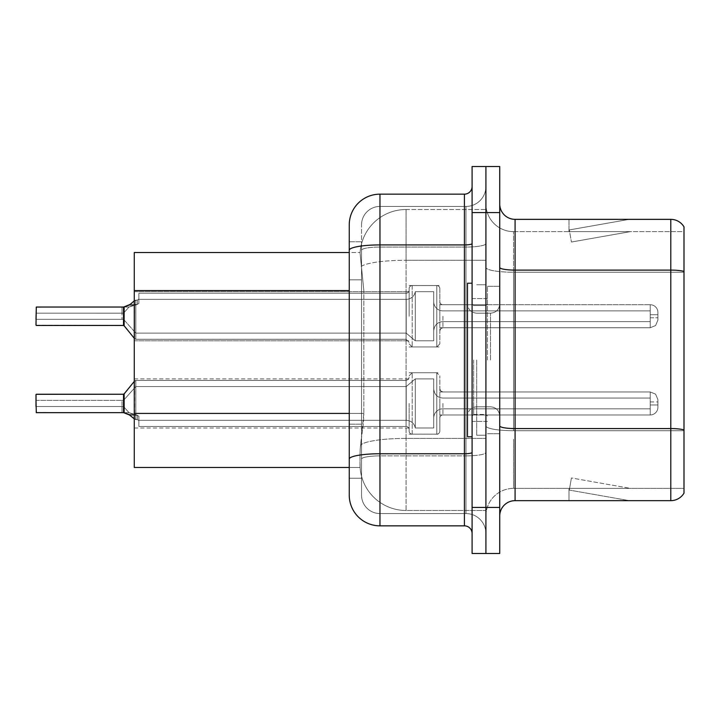 <?xml version="1.0" encoding="UTF-8"?>
<svg xmlns="http://www.w3.org/2000/svg" width="720" height="720" viewBox="0 0 720 720"><rect width="100%" height="100%" fill="white"/><g stroke="black" fill="none" stroke-linecap="round" stroke-linejoin="round"><path stroke-width="0.54" stroke-dasharray="3.6 2.7" d="M409.14 316.233L409.14 288.621A3.069 3.069 0 0 1 412.209 285.552A3.069 3.069 0 0 0 409.14 288.621L409.14 290.16A3.069 3.069 180 0 1 406.062 293.229A3.069 3.069 180 0 0 409.14 290.16L409.14 288.621A3.069 3.069 0 0 1 412.209 285.552L436.779 285.552A3.069 3.069 0 0 1 439.848 288.621A3.069 3.069 0 0 0 436.779 285.552A3.069 3.069 0 0 1 439.848 288.621L439.848 301.662A3.069 3.069 180 0 0 442.917 304.731L650.214 304.731A7.677 7.668 0 0 1 657.9 312.399L657.9 320.076L657.9 312.399A7.677 7.668 0 0 0 650.214 304.731A7.677 7.668 0 0 1 657.9 312.399L657.9 320.076L657.9 312.399A7.677 7.668 0 0 0 650.214 304.731A7.677 7.668 0 0 1 657.9 312.399L657.9 320.076L657.9 312.399A7.677 7.668 0 0 0 650.214 304.731A7.677 7.668 0 0 1 657.9 312.399L657.9 320.076L657.9 312.399A7.677 7.668 0 0 0 650.214 304.731A7.677 7.668 0 0 1 657.9 312.399L657.9 320.076L657.9 312.399A7.677 7.668 0 0 0 650.214 304.731A7.677 7.668 0 0 1 657.9 312.399L657.9 320.076L657.9 312.399A7.677 7.668 0 0 0 650.214 304.731A7.677 7.668 0 0 1 657.9 312.399L657.9 320.076L657.9 312.399A7.677 7.668 0 0 0 650.214 304.731A7.677 7.668 0 0 1 657.9 312.399L657.9 320.076L657.9 312.399A7.677 7.668 0 0 0 650.214 304.731A7.677 7.668 0 0 1 657.9 312.399L657.9 320.076L657.9 312.399A7.677 7.668 0 0 0 650.214 304.731A7.677 7.668 0 0 1 657.9 312.399L657.9 320.076L657.9 312.399A7.677 7.668 0 0 0 650.214 304.731A7.677 7.668 0 0 1 657.9 312.399L657.9 320.076L657.9 312.399A7.677 7.668 0 0 0 650.214 304.731A7.677 7.668 0 0 1 657.9 312.399L657.9 320.076L657.9 312.399A7.677 7.668 0 0 0 650.214 304.731A7.677 7.668 0 0 1 657.9 312.399L657.9 320.076L657.9 312.399A7.677 7.668 0 0 0 650.214 304.731A7.677 7.668 0 0 1 657.9 312.399L657.9 320.076L657.9 312.399A7.677 7.668 0 0 0 650.214 304.731A7.677 7.668 0 0 1 657.9 312.399L657.9 320.076L657.9 312.399A7.677 7.668 0 0 0 650.214 304.731A7.677 7.668 0 0 1 657.9 312.399L657.9 320.076L657.9 312.399A7.677 7.668 0 0 0 650.214 304.731A7.677 7.668 0 0 1 657.9 312.399L657.9 320.076L657.9 312.399A7.677 7.668 0 0 0 650.214 304.731A7.677 7.668 0 0 1 657.9 312.399L657.9 320.076L657.9 312.399A7.677 7.668 0 0 0 650.214 304.731L650.214 321.615L650.214 314.703L657.9 314.703L650.214 314.703L650.214 317.772L650.214 310.869L650.214 321.615L650.214 314.703L657.9 314.703L650.214 314.703L650.214 317.772L650.214 310.869L650.214 321.615L650.214 314.703L657.9 314.703L650.214 314.703L650.214 317.772L650.214 310.869L650.214 321.615L650.214 314.703L657.9 314.703L650.214 314.703L650.214 317.772L650.214 310.869L650.214 321.615L650.214 314.703L657.9 314.703L650.214 314.703L650.214 317.772L650.214 310.869L650.214 321.615L650.214 314.703L657.9 314.703L650.214 314.703L650.214 317.772L650.214 310.869L650.214 321.615L650.214 314.703L657.9 314.703L650.214 314.703L650.214 317.772L650.214 310.869L650.214 321.615L650.214 314.703L657.9 314.703L650.214 314.703L650.214 317.772L650.214 310.869L650.214 321.615L650.214 314.703L657.9 314.703L650.214 314.703L650.214 317.772L650.214 310.869L650.214 321.615L650.214 314.703L657.9 314.703L650.214 314.703L650.214 317.772L650.214 310.869L650.214 321.615L650.214 314.703L657.9 314.703L650.214 314.703L650.214 317.772L650.214 310.869L650.214 321.615L650.214 314.703L657.9 314.703L650.214 314.703L650.214 317.772L650.214 310.869L650.214 321.615L650.214 314.703L657.9 314.703L650.214 314.703L650.214 317.772L650.214 310.869L650.214 321.615L650.214 314.703L657.9 314.703L650.214 314.703L650.214 317.772L650.214 310.869L650.214 321.615L650.214 314.703L657.9 314.703L650.214 314.703L650.214 317.772L650.214 310.869L650.214 321.615L650.214 314.703L657.9 314.703L650.214 314.703L650.214 317.772L650.214 310.869L650.214 321.615L650.214 314.703L657.9 314.703L650.214 314.703L650.214 317.772L650.214 310.869L650.214 321.615L650.214 314.703L657.9 314.703L650.214 314.703L650.214 327.753L650.214 304.731L650.214 327.753L650.214 304.731L650.214 327.753L650.214 304.731L650.214 327.753L650.214 304.731L650.214 327.753L650.214 304.731L650.214 327.753L650.214 304.731L650.214 327.753L650.214 304.731L650.214 327.753L650.214 304.731L650.214 327.753L650.214 304.731L650.214 327.753L650.214 304.731L650.214 327.753L650.214 304.731L650.214 327.753L650.214 304.731L650.214 327.753L650.214 304.731L650.214 327.753L650.214 304.731L650.214 327.753L650.214 304.731L650.214 327.753L650.214 304.731L650.214 327.753L650.214 304.731L650.214 327.753L650.214 304.731L442.917 304.731A3.069 3.069 180 0 1 439.848 301.662L439.848 288.621A3.069 3.069 0 0 0 436.779 285.552A3.069 3.069 0 0 1 439.848 288.621L439.848 301.662A3.069 3.069 180 0 0 442.917 304.731L650.214 304.731L442.917 304.731A3.069 3.069 180 0 1 439.848 301.662L439.848 288.621A3.069 3.069 0 0 0 436.779 285.552A3.069 3.069 0 0 1 439.848 288.621L439.848 301.662A3.069 3.069 180 0 0 442.917 304.731L650.214 304.731L442.917 304.731A3.069 3.069 180 0 1 439.848 301.662L439.848 288.621A3.069 3.069 0 0 0 436.779 285.552A3.069 3.069 0 0 1 439.848 288.621L439.848 301.662A3.069 3.069 180 0 0 442.917 304.731L650.214 304.731L442.917 304.731A3.069 3.069 180 0 1 439.848 301.662L439.848 288.621A3.069 3.069 0 0 0 436.779 285.552A3.069 3.069 0 0 1 439.848 288.621L439.848 301.662A3.069 3.069 180 0 0 442.917 304.731L650.214 304.731L442.917 304.731A3.069 3.069 180 0 1 439.848 301.662L439.848 288.621A3.069 3.069 0 0 0 436.779 285.552A3.069 3.069 0 0 1 439.848 288.621L439.848 301.662A3.069 3.069 180 0 0 442.917 304.731L650.214 304.731L442.917 304.731A3.069 3.069 180 0 1 439.848 301.662L439.848 288.621A3.069 3.069 0 0 0 436.779 285.552A3.069 3.069 0 0 1 439.848 288.621L439.848 301.662A3.069 3.069 180 0 0 442.917 304.731L650.214 304.731L442.917 304.731A3.069 3.069 180 0 1 439.848 301.662L439.848 288.621A3.069 3.069 0 0 0 436.779 285.552A3.069 3.069 0 0 1 439.848 288.621L439.848 301.662A3.069 3.069 180 0 0 442.917 304.731L650.214 304.731L442.917 304.731A3.069 3.069 180 0 1 439.848 301.662L439.848 288.621A3.069 3.069 0 0 0 436.779 285.552A3.069 3.069 0 0 1 439.848 288.621L439.848 301.662A3.069 3.069 180 0 0 442.917 304.731L650.214 304.731L442.917 304.731A3.069 3.069 180 0 1 439.848 301.662L439.848 288.621A3.069 3.069 0 0 0 436.779 285.552A3.069 3.069 0 0 1 439.848 288.621L439.848 301.662A3.069 3.069 180 0 0 442.917 304.731L650.214 304.731L442.917 304.731A3.069 3.069 180 0 1 439.848 301.662L439.848 288.621A3.069 3.069 0 0 0 436.779 285.552A3.069 3.069 0 0 1 439.848 288.621L439.848 301.662A3.069 3.069 180 0 0 442.917 304.731L650.214 304.731L442.917 304.731A3.069 3.069 180 0 1 439.848 301.662L439.848 288.621A3.069 3.069 0 0 0 436.779 285.552A3.069 3.069 0 0 1 439.848 288.621L439.848 301.662A3.069 3.069 180 0 0 442.917 304.731L650.214 304.731L442.917 304.731A3.069 3.069 180 0 1 439.848 301.662L439.848 288.621A3.069 3.069 0 0 0 436.779 285.552A3.069 3.069 0 0 1 439.848 288.621L439.848 301.662A3.069 3.069 180 0 0 442.917 304.731L650.214 304.731L442.917 304.731A3.069 3.069 180 0 1 439.848 301.662L439.848 288.621A3.069 3.069 0 0 0 436.779 285.552A3.069 3.069 0 0 1 439.848 288.621L439.848 301.662A3.069 3.069 180 0 0 442.917 304.731L650.214 304.731L442.917 304.731A3.069 3.069 180 0 1 439.848 301.662L439.848 288.621A3.069 3.069 0 0 0 436.779 285.552A3.069 3.069 0 0 1 439.848 288.621L439.848 301.662A3.069 3.069 180 0 0 442.917 304.731L650.214 304.731L442.917 304.731A3.069 3.069 180 0 1 439.848 301.662L439.848 288.621A3.069 3.069 0 0 0 436.779 285.552A3.069 3.069 0 0 1 439.848 288.621L439.848 301.662A3.069 3.069 180 0 0 442.917 304.731L650.214 304.731L442.917 304.731A3.069 3.069 180 0 1 439.848 301.662L439.848 288.621A3.069 3.069 0 0 0 436.779 285.552A3.069 3.069 0 0 1 439.848 288.621L439.848 301.662A3.069 3.069 180 0 0 442.917 304.731L650.214 304.731L442.917 304.731A3.069 3.069 180 0 1 439.848 301.662L439.848 288.621A3.069 3.069 0 0 0 436.779 285.552L436.779 346.95L436.779 285.552L436.779 346.95L436.779 285.552L436.779 346.95L436.779 285.552L436.779 346.95L436.779 285.552L436.779 346.95L436.779 285.552L436.779 346.95L436.779 285.552L436.779 346.95L436.779 285.552L436.779 346.95L436.779 285.552L436.779 346.95L436.779 285.552L436.779 346.95L436.779 285.552L436.779 346.95L436.779 285.552L436.779 346.95L436.779 285.552L436.779 346.95L436.779 285.552L436.779 346.95L436.779 285.552L436.779 346.95L436.779 285.552L436.779 346.95L436.779 285.552L436.779 346.95L436.779 285.552L436.779 346.95L436.779 285.552L412.209 285.552A3.069 3.069 0 0 0 409.14 288.621L409.14 290.16A3.069 3.069 180 0 1 406.062 293.229A3.069 3.069 180 0 0 409.14 290.16L409.14 288.621A3.069 3.069 0 0 1 412.209 285.552L436.779 285.552L412.209 285.552A3.069 3.069 0 0 0 409.14 288.621L409.14 290.16A3.069 3.069 180 0 1 406.062 293.229A3.069 3.069 180 0 0 409.14 290.16L409.14 288.621A3.069 3.069 0 0 1 412.209 285.552L436.779 285.552L412.209 285.552A3.069 3.069 0 0 0 409.14 288.621L409.14 290.16A3.069 3.069 180 0 1 406.062 293.229A3.069 3.069 180 0 0 409.14 290.16L409.14 288.621A3.069 3.069 0 0 1 412.209 285.552L436.779 285.552L412.209 285.552A3.069 3.069 0 0 0 409.14 288.621L409.14 290.16A3.069 3.069 180 0 1 406.062 293.229A3.069 3.069 180 0 0 409.14 290.16L409.14 288.621A3.069 3.069 0 0 1 412.209 285.552L436.779 285.552L412.209 285.552A3.069 3.069 0 0 0 409.14 288.621L409.14 290.16A3.069 3.069 180 0 1 406.062 293.229A3.069 3.069 180 0 0 409.14 290.16L409.14 288.621A3.069 3.069 0 0 1 412.209 285.552L436.779 285.552L412.209 285.552A3.069 3.069 0 0 0 409.14 288.621L409.14 290.16A3.069 3.069 180 0 1 406.062 293.229A3.069 3.069 180 0 0 409.14 290.16L409.14 288.621A3.069 3.069 0 0 1 412.209 285.552L436.779 285.552L412.209 285.552A3.069 3.069 0 0 0 409.14 288.621L409.14 290.16A3.069 3.069 180 0 1 406.062 293.229A3.069 3.069 180 0 0 409.14 290.16L409.14 288.621A3.069 3.069 0 0 1 412.209 285.552L436.779 285.552L412.209 285.552A3.069 3.069 0 0 0 409.14 288.621L409.14 290.16A3.069 3.069 180 0 1 406.062 293.229A3.069 3.069 180 0 0 409.14 290.16L409.14 288.621A3.069 3.069 0 0 1 412.209 285.552L436.779 285.552L412.209 285.552A3.069 3.069 0 0 0 409.14 288.621L409.14 290.16A3.069 3.069 180 0 1 406.062 293.229A3.069 3.069 180 0 0 409.14 290.16L409.14 288.621A3.069 3.069 0 0 1 412.209 285.552L436.779 285.552L412.209 285.552A3.069 3.069 0 0 0 409.14 288.621L409.14 290.16A3.069 3.069 180 0 1 406.062 293.229A3.069 3.069 180 0 0 409.14 290.16L409.14 288.621A3.069 3.069 0 0 1 412.209 285.552L436.779 285.552L412.209 285.552A3.069 3.069 0 0 0 409.14 288.621L409.14 290.16A3.069 3.069 180 0 1 406.062 293.229A3.069 3.069 180 0 0 409.14 290.16L409.14 288.621A3.069 3.069 0 0 1 412.209 285.552L436.779 285.552L412.209 285.552A3.069 3.069 0 0 0 409.14 288.621L409.14 290.16A3.069 3.069 180 0 1 406.062 293.229A3.069 3.069 180 0 0 409.14 290.16L409.14 288.621A3.069 3.069 0 0 1 412.209 285.552L436.779 285.552L412.209 285.552A3.069 3.069 0 0 0 409.14 288.621L409.14 290.16A3.069 3.069 180 0 1 406.062 293.229A3.069 3.069 180 0 0 409.14 290.16L409.14 288.621A3.069 3.069 0 0 1 412.209 285.552L436.779 285.552L412.209 285.552A3.069 3.069 0 0 0 409.14 288.621L409.14 290.16A3.069 3.069 180 0 1 406.062 293.229A3.069 3.069 180 0 0 409.14 290.16L409.14 288.621A3.069 3.069 0 0 1 412.209 285.552L436.779 285.552L412.209 285.552A3.069 3.069 0 0 0 409.14 288.621L409.14 290.16A3.069 3.069 180 0 1 406.062 293.229A3.069 3.069 180 0 0 409.14 290.16L409.14 288.621A3.069 3.069 0 0 1 412.209 285.552L436.779 285.552L412.209 285.552A3.069 3.069 0 0 0 409.14 288.621L409.14 290.16A3.069 3.069 180 0 1 406.062 293.229A3.069 3.069 180 0 0 409.14 290.16L409.14 316.233M134.271 316.233L134.271 340.803L134.271 316.233M409.14 403.452L409.14 431.073A3.069 3.069 180 0 0 412.209 434.142A3.069 3.069 180 0 1 409.14 431.073L409.14 429.534A3.069 3.069 0 0 0 406.062 426.465A3.069 3.069 0 0 1 409.14 429.534L409.14 431.073A3.069 3.069 180 0 0 412.209 434.142L436.779 434.142A3.069 3.069 180 0 0 439.848 431.073A3.069 3.069 180 0 1 436.779 434.142A3.069 3.069 180 0 0 439.848 431.073L439.848 418.032A3.069 3.069 0 0 1 442.917 414.963L650.214 414.963A7.677 7.668 180 0 0 657.9 407.295L657.9 399.618L657.9 407.295A7.677 7.668 180 0 1 650.214 414.963A7.677 7.668 180 0 0 657.9 407.295L657.9 399.618L657.9 407.295A7.677 7.668 180 0 1 650.214 414.963A7.677 7.668 180 0 0 657.9 407.295L657.9 399.618L657.9 407.295A7.677 7.668 180 0 1 650.214 414.963A7.677 7.668 180 0 0 657.9 407.295L657.9 399.618L657.9 407.295A7.677 7.668 180 0 1 650.214 414.963A7.677 7.668 180 0 0 657.9 407.295L657.9 399.618L657.9 407.295A7.677 7.668 180 0 1 650.214 414.963A7.677 7.668 180 0 0 657.9 407.295L657.9 399.618L657.9 407.295A7.677 7.668 180 0 1 650.214 414.963A7.677 7.668 180 0 0 657.9 407.295L657.9 399.618L657.9 407.295A7.677 7.668 180 0 1 650.214 414.963A7.677 7.668 180 0 0 657.9 407.295L657.9 399.618L657.9 407.295A7.677 7.668 180 0 1 650.214 414.963A7.677 7.668 180 0 0 657.9 407.295L657.9 399.618L657.9 407.295A7.677 7.668 180 0 1 650.214 414.963A7.677 7.668 180 0 0 657.9 407.295L657.9 399.618L657.9 407.295A7.677 7.668 180 0 1 650.214 414.963A7.677 7.668 180 0 0 657.9 407.295L657.9 399.618L657.9 407.295A7.677 7.668 180 0 1 650.214 414.963A7.677 7.668 180 0 0 657.9 407.295L657.9 399.618L657.9 407.295A7.677 7.668 180 0 1 650.214 414.963A7.677 7.668 180 0 0 657.9 407.295L657.9 399.618L657.9 407.295A7.677 7.668 180 0 1 650.214 414.963A7.677 7.668 180 0 0 657.9 407.295L657.9 399.618L657.9 407.295A7.677 7.668 180 0 1 650.214 414.963A7.677 7.668 180 0 0 657.9 407.295L657.9 399.618L657.9 407.295A7.677 7.668 180 0 1 650.214 414.963A7.677 7.668 180 0 0 657.9 407.295L657.9 399.618L657.9 407.295A7.677 7.668 180 0 1 650.214 414.963A7.677 7.668 180 0 0 657.9 407.295L657.9 399.618L657.9 407.295A7.677 7.668 180 0 1 650.214 414.963A7.677 7.668 180 0 0 657.9 407.295L657.9 399.618L657.9 407.295A7.677 7.668 180 0 1 650.214 414.963A7.677 7.668 180 0 0 657.9 407.295L657.9 399.618L657.9 407.295A7.677 7.668 180 0 1 650.214 414.963L650.214 398.079L650.214 404.991L657.9 404.991L650.214 404.991L650.214 401.922L650.214 408.825L650.214 398.079L650.214 404.991L657.9 404.991L650.214 404.991L650.214 401.922L650.214 408.825L650.214 398.079L650.214 404.991L657.9 404.991L650.214 404.991L650.214 401.922L650.214 408.825L650.214 398.079L650.214 404.991L657.9 404.991L650.214 404.991L650.214 401.922L650.214 408.825L650.214 398.079L650.214 404.991L657.9 404.991L650.214 404.991L650.214 401.922L650.214 408.825L650.214 398.079L650.214 404.991L657.9 404.991L650.214 404.991L650.214 401.922L650.214 408.825L650.214 398.079L650.214 404.991L657.9 404.991L650.214 404.991L650.214 401.922L650.214 408.825L650.214 398.079L650.214 404.991L657.9 404.991L650.214 404.991L650.214 401.922L650.214 408.825L650.214 398.079L650.214 404.991L657.9 404.991L650.214 404.991L650.214 401.922L650.214 408.825L650.214 398.079L650.214 404.991L657.9 404.991L650.214 404.991L650.214 401.922L650.214 408.825L650.214 398.079L650.214 404.991L657.9 404.991L650.214 404.991L650.214 401.922L650.214 408.825L650.214 398.079L650.214 404.991L657.9 404.991L650.214 404.991L650.214 401.922L650.214 408.825L650.214 398.079L650.214 404.991L657.9 404.991L650.214 404.991L650.214 401.922L650.214 408.825L650.214 398.079L650.214 404.991L657.9 404.991L650.214 404.991L650.214 401.922L650.214 408.825L650.214 398.079L650.214 404.991L657.9 404.991L650.214 404.991L650.214 401.922L650.214 408.825L650.214 398.079L650.214 404.991L657.9 404.991L650.214 404.991L650.214 401.922L650.214 408.825L650.214 398.079L650.214 404.991L657.9 404.991L650.214 404.991L650.214 401.922L650.214 408.825L650.214 398.079L650.214 404.991L657.9 404.991L650.214 404.991L650.214 401.922L650.214 408.825L650.214 398.079L650.214 404.991L657.9 404.991L650.214 404.991L650.214 391.941L650.214 414.963L650.214 391.941L650.214 414.963L650.214 391.941L650.214 414.963L650.214 391.941L650.214 414.963L650.214 391.941L650.214 414.963L650.214 391.941L650.214 414.963L650.214 391.941L650.214 414.963L650.214 391.941L650.214 414.963L650.214 391.941L650.214 414.963L650.214 391.941L650.214 414.963L650.214 391.941L650.214 414.963L650.214 391.941L650.214 414.963L650.214 391.941L650.214 414.963L650.214 391.941L650.214 414.963L650.214 391.941L650.214 414.963L650.214 391.941L650.214 414.963L650.214 391.941L650.214 414.963L650.214 391.941L650.214 414.963L650.214 391.941L650.214 414.963L442.917 414.963A3.069 3.069 0 0 0 439.848 418.032L439.848 431.073A3.069 3.069 180 0 1 436.779 434.142A3.069 3.069 180 0 0 439.848 431.073L439.848 418.032A3.069 3.069 0 0 1 442.917 414.963L650.214 414.963L442.917 414.963A3.069 3.069 0 0 0 439.848 418.032L439.848 431.073A3.069 3.069 180 0 1 436.779 434.142A3.069 3.069 180 0 0 439.848 431.073L439.848 418.032A3.069 3.069 0 0 1 442.917 414.963L650.214 414.963L442.917 414.963A3.069 3.069 0 0 0 439.848 418.032L439.848 431.073A3.069 3.069 180 0 1 436.779 434.142A3.069 3.069 180 0 0 439.848 431.073L439.848 418.032A3.069 3.069 0 0 1 442.917 414.963L650.214 414.963L442.917 414.963A3.069 3.069 0 0 0 439.848 418.032L439.848 431.073A3.069 3.069 180 0 1 436.779 434.142A3.069 3.069 180 0 0 439.848 431.073L439.848 418.032A3.069 3.069 0 0 1 442.917 414.963L650.214 414.963L442.917 414.963A3.069 3.069 0 0 0 439.848 418.032L439.848 431.073A3.069 3.069 180 0 1 436.779 434.142A3.069 3.069 180 0 0 439.848 431.073L439.848 418.032A3.069 3.069 0 0 1 442.917 414.963L650.214 414.963L442.917 414.963A3.069 3.069 0 0 0 439.848 418.032L439.848 431.073A3.069 3.069 180 0 1 436.779 434.142A3.069 3.069 180 0 0 439.848 431.073L439.848 418.032A3.069 3.069 0 0 1 442.917 414.963L650.214 414.963L442.917 414.963A3.069 3.069 0 0 0 439.848 418.032L439.848 431.073A3.069 3.069 180 0 1 436.779 434.142A3.069 3.069 180 0 0 439.848 431.073L439.848 418.032A3.069 3.069 0 0 1 442.917 414.963L650.214 414.963L442.917 414.963A3.069 3.069 0 0 0 439.848 418.032L439.848 431.073A3.069 3.069 180 0 1 436.779 434.142A3.069 3.069 180 0 0 439.848 431.073L439.848 418.032A3.069 3.069 0 0 1 442.917 414.963L650.214 414.963L442.917 414.963A3.069 3.069 0 0 0 439.848 418.032L439.848 431.073A3.069 3.069 180 0 1 436.779 434.142A3.069 3.069 180 0 0 439.848 431.073L439.848 418.032A3.069 3.069 0 0 1 442.917 414.963L650.214 414.963L442.917 414.963A3.069 3.069 0 0 0 439.848 418.032L439.848 431.073A3.069 3.069 180 0 1 436.779 434.142A3.069 3.069 180 0 0 439.848 431.073L439.848 418.032A3.069 3.069 0 0 1 442.917 414.963L650.214 414.963L442.917 414.963A3.069 3.069 0 0 0 439.848 418.032L439.848 431.073A3.069 3.069 180 0 1 436.779 434.142A3.069 3.069 180 0 0 439.848 431.073L439.848 418.032A3.069 3.069 0 0 1 442.917 414.963L650.214 414.963L442.917 414.963A3.069 3.069 0 0 0 439.848 418.032L439.848 431.073A3.069 3.069 180 0 1 436.779 434.142A3.069 3.069 180 0 0 439.848 431.073L439.848 418.032A3.069 3.069 0 0 1 442.917 414.963L650.214 414.963L442.917 414.963A3.069 3.069 0 0 0 439.848 418.032L439.848 431.073A3.069 3.069 180 0 1 436.779 434.142A3.069 3.069 180 0 0 439.848 431.073L439.848 418.032A3.069 3.069 0 0 1 442.917 414.963L650.214 414.963L442.917 414.963A3.069 3.069 0 0 0 439.848 418.032L439.848 431.073A3.069 3.069 180 0 1 436.779 434.142A3.069 3.069 180 0 0 439.848 431.073L439.848 418.032A3.069 3.069 0 0 1 442.917 414.963L650.214 414.963L442.917 414.963A3.069 3.069 0 0 0 439.848 418.032L439.848 431.073A3.069 3.069 180 0 1 436.779 434.142A3.069 3.069 180 0 0 439.848 431.073L439.848 418.032A3.069 3.069 0 0 1 442.917 414.963L650.214 414.963L442.917 414.963A3.069 3.069 0 0 0 439.848 418.032L439.848 431.073A3.069 3.069 180 0 1 436.779 434.142A3.069 3.069 180 0 0 439.848 431.073L439.848 418.032A3.069 3.069 0 0 1 442.917 414.963L650.214 414.963L442.917 414.963A3.069 3.069 0 0 0 439.848 418.032L439.848 431.073A3.069 3.069 180 0 1 436.779 434.142A3.069 3.069 180 0 0 439.848 431.073L439.848 418.032A3.069 3.069 0 0 1 442.917 414.963L650.214 414.963L442.917 414.963A3.069 3.069 0 0 0 439.848 418.032L439.848 431.073A3.069 3.069 180 0 1 436.779 434.142L436.779 372.744L436.779 434.142L436.779 372.744L436.779 434.142L436.779 372.744L436.779 434.142L436.779 372.744L436.779 434.142L436.779 372.744L436.779 434.142L436.779 372.744L436.779 434.142L436.779 372.744L436.779 434.142L436.779 372.744L436.779 434.142L436.779 372.744L436.779 434.142L436.779 372.744L436.779 434.142L436.779 372.744L436.779 434.142L436.779 372.744L436.779 434.142L436.779 372.744L436.779 434.142L436.779 372.744L436.779 434.142L436.779 372.744L436.779 434.142L436.779 372.744L436.779 434.142L436.779 372.744L436.779 434.142L436.779 372.744L436.779 434.142L436.779 372.744L436.779 434.142L412.209 434.142A3.069 3.069 180 0 1 409.14 431.073L409.14 429.534A3.069 3.069 0 0 0 406.062 426.465A3.069 3.069 0 0 1 409.14 429.534L409.14 431.073A3.069 3.069 180 0 0 412.209 434.142L436.779 434.142L412.209 434.142A3.069 3.069 180 0 1 409.14 431.073L409.14 429.534A3.069 3.069 0 0 0 406.062 426.465A3.069 3.069 0 0 1 409.14 429.534L409.14 431.073A3.069 3.069 180 0 0 412.209 434.142L436.779 434.142L412.209 434.142A3.069 3.069 180 0 1 409.14 431.073L409.14 429.534A3.069 3.069 0 0 0 406.062 426.465A3.069 3.069 0 0 1 409.14 429.534L409.14 431.073A3.069 3.069 180 0 0 412.209 434.142L436.779 434.142L412.209 434.142A3.069 3.069 180 0 1 409.14 431.073L409.14 429.534A3.069 3.069 0 0 0 406.062 426.465A3.069 3.069 0 0 1 409.14 429.534L409.14 431.073A3.069 3.069 180 0 0 412.209 434.142L436.779 434.142L412.209 434.142A3.069 3.069 180 0 1 409.14 431.073L409.14 429.534A3.069 3.069 0 0 0 406.062 426.465A3.069 3.069 0 0 1 409.14 429.534L409.14 431.073A3.069 3.069 180 0 0 412.209 434.142L436.779 434.142L412.209 434.142A3.069 3.069 180 0 1 409.14 431.073L409.14 429.534A3.069 3.069 0 0 0 406.062 426.465A3.069 3.069 0 0 1 409.14 429.534L409.14 431.073A3.069 3.069 180 0 0 412.209 434.142L436.779 434.142L412.209 434.142A3.069 3.069 180 0 1 409.14 431.073L409.14 429.534A3.069 3.069 0 0 0 406.062 426.465A3.069 3.069 0 0 1 409.14 429.534L409.14 431.073A3.069 3.069 180 0 0 412.209 434.142L436.779 434.142L412.209 434.142A3.069 3.069 180 0 1 409.14 431.073L409.14 429.534A3.069 3.069 0 0 0 406.062 426.465A3.069 3.069 0 0 1 409.14 429.534L409.14 431.073A3.069 3.069 180 0 0 412.209 434.142L436.779 434.142L412.209 434.142A3.069 3.069 180 0 1 409.14 431.073L409.14 429.534A3.069 3.069 0 0 0 406.062 426.465A3.069 3.069 0 0 1 409.14 429.534L409.14 431.073A3.069 3.069 180 0 0 412.209 434.142L436.779 434.142L412.209 434.142A3.069 3.069 180 0 1 409.14 431.073L409.14 429.534A3.069 3.069 0 0 0 406.062 426.465A3.069 3.069 0 0 1 409.14 429.534L409.14 431.073A3.069 3.069 180 0 0 412.209 434.142L436.779 434.142L412.209 434.142A3.069 3.069 180 0 1 409.14 431.073L409.14 429.534A3.069 3.069 0 0 0 406.062 426.465A3.069 3.069 0 0 1 409.14 429.534L409.14 431.073A3.069 3.069 180 0 0 412.209 434.142L436.779 434.142L412.209 434.142A3.069 3.069 180 0 1 409.14 431.073L409.14 429.534A3.069 3.069 0 0 0 406.062 426.465A3.069 3.069 0 0 1 409.14 429.534L409.14 431.073A3.069 3.069 180 0 0 412.209 434.142L436.779 434.142L412.209 434.142A3.069 3.069 180 0 1 409.14 431.073L409.14 429.534A3.069 3.069 0 0 0 406.062 426.465A3.069 3.069 0 0 1 409.14 429.534L409.14 431.073A3.069 3.069 180 0 0 412.209 434.142L436.779 434.142L412.209 434.142A3.069 3.069 180 0 1 409.14 431.073L409.14 429.534A3.069 3.069 0 0 0 406.062 426.465A3.069 3.069 0 0 1 409.14 429.534L409.14 431.073A3.069 3.069 180 0 0 412.209 434.142L436.779 434.142L412.209 434.142A3.069 3.069 180 0 1 409.14 431.073L409.14 429.534A3.069 3.069 0 0 0 406.062 426.465A3.069 3.069 0 0 1 409.14 429.534L409.14 431.073A3.069 3.069 180 0 0 412.209 434.142L436.779 434.142L412.209 434.142A3.069 3.069 180 0 1 409.14 431.073L409.14 429.534A3.069 3.069 0 0 0 406.062 426.465A3.069 3.069 0 0 1 409.14 429.534L409.14 431.073A3.069 3.069 180 0 0 412.209 434.142L436.779 434.142L412.209 434.142A3.069 3.069 180 0 1 409.14 431.073L409.14 429.534A3.069 3.069 0 0 0 406.062 426.465A3.069 3.069 0 0 1 409.14 429.534L409.14 403.452M134.271 403.452L134.271 428.022L134.271 403.452M485.919 316.233L485.919 327.753L485.919 316.233M485.919 403.452L485.919 414.972L485.919 403.452M349.254 413.424L363.843 413.424L363.546 421.425L360.189 449.064L363.843 413.424L363.843 290.583L363.843 413.424L134.271 413.424L134.271 467.487L360.099 467.487L360 464.418A46.062 46.062 0 0 0 406.062 510.48L485.919 510.48L485.919 438.399L485.919 510.48L406.062 510.48L406.062 438.399L406.062 510.48A46.062 46.062 0 0 1 360 464.418L360 455.049L360.099 467.487L349.254 467.487M360.189 449.064L360 455.049L360.189 449.064M406.062 209.52L485.919 209.52L485.919 260.271L485.919 209.52L406.062 209.52A46.062 46.062 0 0 0 360.063 253.143L363.843 290.583L360.063 253.143A46.062 46.062 0 0 1 406.062 209.52L406.062 260.271L485.919 260.271L485.919 438.399L485.919 260.271L406.062 260.271L406.062 209.52A46.062 46.062 0 0 0 360.063 253.143M349.254 241.767L349.254 250.254L349.254 241.767L361.539 241.767L349.254 241.767L349.254 279.828L361.539 279.828L361.539 424.17L361.539 241.767L361.539 279.828L349.254 279.828L349.254 424.17L349.254 252.513L360.099 252.513L134.271 252.513L134.271 413.424M499.734 360L499.734 286.29L499.734 360M487.449 360L487.449 286.29L487.449 360M476.703 360L476.703 435.24L476.703 360M485.919 360L485.919 435.24L485.919 360M485.919 439.236L485.919 267.435L485.919 439.236M670.797 500.652L515.088 500.652L515.088 428.571L670.797 428.571A15.354 2.664 180 0 1 684 429.876L684 226.863A15.354 15.354 0 0 0 670.797 219.348L670.797 500.652A15.354 15.354 0 0 0 684 493.137L684 439.236L684 488.376L513.558 488.376L513.558 439.236L513.558 488.376L684 488.376L684 272.232L513.558 272.232L513.558 430.704A27.639 4.797 0 0 1 485.919 425.898A27.639 4.797 0 0 0 513.558 430.704L513.558 231.624A27.639 27.639 0 0 1 485.919 203.985L485.919 267.435L485.919 203.985A27.639 27.639 0 0 0 513.558 231.624L513.558 272.232A27.639 4.797 0 0 1 485.919 267.435A27.639 4.797 0 0 0 513.558 272.232L684 272.232M499.734 516.015L499.734 203.985L499.734 516.015A15.354 15.354 0 0 1 515.088 500.652M485.919 212.589L485.919 166.518L499.734 166.518L499.734 212.589L485.919 212.589L485.919 166.518L472.095 166.518L472.095 212.589L485.919 212.589L485.919 507.411L485.919 212.589M472.095 212.589L472.095 553.482L485.919 553.482L485.919 507.411L485.919 553.482L499.734 553.482L499.734 212.589M628.272 500.472A12.285 12.285 0 0 0 630.405 500.652L568.989 500.652L630.405 500.652A12.285 12.285 0 0 1 628.272 500.472A12.285 12.285 0 0 0 630.405 500.652A12.285 12.285 0 0 1 628.272 500.472A12.285 12.285 0 0 0 630.405 500.652A12.285 12.285 0 0 1 628.272 500.472A12.285 12.285 0 0 0 630.405 500.652A12.285 12.285 0 0 1 628.272 500.472A12.285 12.285 0 0 0 630.405 500.652A12.285 12.285 0 0 1 628.272 500.472A12.285 12.285 0 0 0 630.405 500.652A12.285 12.285 0 0 1 628.272 500.472A12.285 12.285 0 0 0 630.405 500.652A12.285 12.285 0 0 1 628.272 500.472A12.285 12.285 0 0 0 630.405 500.652A12.285 12.285 0 0 1 628.272 500.472A12.285 12.285 0 0 0 630.405 500.652A12.285 12.285 0 0 1 628.272 500.472L569.295 490.068L628.272 500.472M568.989 488.376L568.989 500.652L568.989 488.376L569.601 488.376L569.295 490.068L569.601 488.376L568.989 488.376L568.989 500.652L568.989 488.376L569.601 488.376L569.295 490.068L569.601 488.376L568.989 488.376L568.989 500.652L568.989 488.376L569.601 488.376L569.295 490.068L569.601 488.376L568.989 488.376L568.989 500.652L568.989 488.376L569.601 488.376L569.295 490.068L569.601 488.376L568.989 488.376L568.989 500.652L568.989 488.376L569.601 488.376L569.295 490.068L569.601 488.376L568.989 488.376L568.989 500.652L568.989 488.376L569.601 488.376L569.295 490.068L569.601 488.376L568.989 488.376L568.989 500.652L568.989 488.376L569.601 488.376L569.295 490.068L569.601 488.376L568.989 488.376L568.989 500.652L568.989 488.376L569.601 488.376L569.295 490.068L569.601 488.376L568.989 488.376L568.989 500.652L568.989 488.376L569.601 488.376L569.295 490.068L569.601 488.376L568.989 488.376M684 226.863A15.354 15.354 0 0 0 670.797 219.348L515.088 219.348A15.354 15.354 0 0 1 499.734 203.985M630.405 219.348L568.989 219.348L630.405 219.348A12.285 12.285 0 0 0 628.272 219.528A12.285 12.285 0 0 1 630.405 219.348A12.285 12.285 0 0 0 628.272 219.528A12.285 12.285 0 0 1 630.405 219.348A12.285 12.285 0 0 0 628.272 219.528A12.285 12.285 0 0 1 630.405 219.348A12.285 12.285 0 0 0 628.272 219.528A12.285 12.285 0 0 1 630.405 219.348A12.285 12.285 0 0 0 628.272 219.528A12.285 12.285 0 0 1 630.405 219.348A12.285 12.285 0 0 0 628.272 219.528A12.285 12.285 0 0 1 630.405 219.348A12.285 12.285 0 0 0 628.272 219.528A12.285 12.285 0 0 1 630.405 219.348A12.285 12.285 0 0 0 628.272 219.528A12.285 12.285 0 0 1 630.405 219.348A12.285 12.285 0 0 0 628.272 219.528A12.285 12.285 0 0 1 630.405 219.348M513.558 231.624L684 231.624L684 271.404L684 231.624L513.558 231.624A27.639 27.639 0 0 1 485.919 203.985M630.405 488.376L569.601 488.376L630.405 488.376L569.601 488.376L630.405 488.376L569.601 488.376L630.405 488.376L569.601 488.376L630.405 488.376L569.601 488.376L630.405 488.376L569.601 488.376L630.405 488.376L569.601 488.376L630.405 488.376L569.601 488.376L630.405 488.376L569.601 488.376L630.405 488.376L571.428 477.972L569.601 488.376L571.428 477.972L569.601 488.376L571.428 477.972L569.601 488.376L571.428 477.972L569.601 488.376L571.428 477.972L569.601 488.376L571.428 477.972L569.601 488.376L571.428 477.972L569.601 488.376L571.428 477.972L569.601 488.376L571.428 477.972L569.601 488.376L571.428 477.972L630.405 488.376M569.601 231.624L568.989 231.624L569.601 231.624L568.989 231.624L569.601 231.624L568.989 231.624L569.601 231.624L568.989 231.624L569.601 231.624L568.989 231.624L569.601 231.624L568.989 231.624L569.601 231.624L568.989 231.624L569.601 231.624L568.989 231.624L569.601 231.624L568.989 231.624L569.601 231.624L569.295 229.932L628.272 219.528L569.295 229.932L569.601 231.624L569.295 229.932L628.272 219.528L569.295 229.932L569.601 231.624L569.295 229.932L628.272 219.528L569.295 229.932L569.601 231.624L569.295 229.932L628.272 219.528L569.295 229.932L569.601 231.624L569.295 229.932L628.272 219.528L569.295 229.932L569.601 231.624L569.295 229.932L628.272 219.528L569.295 229.932L569.601 231.624L569.295 229.932L628.272 219.528L569.295 229.932L569.601 231.624L569.295 229.932L628.272 219.528L569.295 229.932L569.601 231.624L569.295 229.932L628.272 219.528L569.295 229.932L569.601 231.624L630.405 231.624L569.601 231.624L630.405 231.624L569.601 231.624L630.405 231.624L569.601 231.624L630.405 231.624L569.601 231.624L630.405 231.624L569.601 231.624L630.405 231.624L569.601 231.624L630.405 231.624L569.601 231.624L630.405 231.624L569.601 231.624L630.405 231.624L569.601 231.624L571.428 242.028L569.601 231.624M485.919 516.015A27.639 27.639 0 0 1 513.558 488.376A27.639 27.639 0 0 0 485.919 516.015A27.639 27.639 0 0 1 513.558 488.376M568.989 219.348L568.989 231.624L568.989 219.348M630.405 231.624L571.428 242.028L630.405 231.624M361.539 478.233L349.254 478.233L349.254 424.17L349.254 478.233L361.539 478.233L361.539 424.17L361.539 478.233M349.254 495.126A30.708 30.708 0 0 0 379.962 525.843L379.962 513.558A18.423 18.423 0 0 1 361.539 495.126L361.539 250.254L361.539 495.126A18.423 18.423 0 0 0 379.962 513.558L465.957 513.558L465.957 464.418L465.957 513.558L379.962 513.558L379.962 455.886L465.957 455.886L465.957 464.418L465.957 455.886A19.962 3.465 0 0 0 485.919 452.421L485.919 243.585L485.919 452.421A19.962 3.465 0 0 1 465.957 455.886L465.957 247.05L465.957 455.886L379.962 455.886L379.962 206.442L465.957 206.442A19.962 19.962 0 0 0 485.919 186.48L485.919 243.585L485.919 186.48A19.962 19.962 0 0 1 465.957 206.442L465.957 247.05L465.957 206.442A19.962 19.962 0 0 0 485.919 186.48M472.095 533.52L472.095 452.421L472.095 533.52A7.677 7.677 0 0 0 464.418 525.843L379.962 525.843M472.095 360L472.095 436.779L472.095 360M472.095 452.421L472.095 186.48L472.095 452.421A7.677 1.332 0 0 1 464.418 453.753L464.418 525.843M349.254 464.418L349.254 250.254A30.708 5.337 180 0 1 379.962 244.917L379.962 194.157A30.708 30.708 0 0 0 349.254 224.874A30.708 30.708 0 0 1 379.962 194.157L464.418 194.157A7.677 7.677 0 0 0 472.095 186.48A7.677 7.677 0 0 1 464.418 194.157L464.418 453.753L379.962 453.753L379.962 244.917L464.418 244.917A7.677 1.332 -0 0 0 472.095 243.585M361.539 224.874A18.423 18.423 0 0 1 379.962 206.442A18.423 18.423 0 0 0 361.539 224.874L361.539 250.254L361.539 224.874A18.423 18.423 0 0 1 379.962 206.442L465.957 206.442M485.919 533.52A19.962 19.962 0 0 0 465.957 513.558A19.962 19.962 0 0 1 485.919 533.52A19.962 19.962 0 0 0 465.957 513.558M36 406.521L36 394.551L36.306 412.659L123.525 412.659L123.525 394.245L123.525 412.659L36.306 412.659L123.525 412.659L123.525 394.245L123.525 412.659L36 412.353L123.525 412.659L123.525 394.245L123.525 412.659L36.306 412.659L123.525 412.659L123.525 394.245L123.525 412.659L36 412.353L123.525 412.659L123.525 394.245L123.525 412.659L36.306 412.659L123.525 412.659L123.525 394.245L123.525 412.659L36 412.353L123.525 412.659L123.525 394.245L123.525 412.659L36 412.353L123.525 412.659L36.306 412.659L123.525 412.659L36.306 412.659L123.525 412.659L36.306 412.659L123.525 412.659L36.306 412.659L36.306 394.245L36.306 412.659L36.306 394.245L36.306 412.659L36.306 394.245L36.306 412.659L36.306 394.245L36.306 412.659L36.306 394.245L36.306 412.659L36.306 394.245L36.306 412.659L36.306 394.245L36.306 412.659L36.306 394.245L36.306 412.659L36.306 394.245L36.306 412.659L36.306 394.245L36.306 412.659L36.306 394.245L36.306 412.659L36.306 394.245L36.306 412.659L36.306 394.245L36.306 412.659L36.306 394.245L36.306 412.659L36.306 394.245L36.306 412.659L36.306 394.245L36.306 412.659L36.306 394.245L36.306 412.659L36.306 394.245L36.306 412.659L123.525 412.659A0.765 0.765 -0 0 1 123.651 412.659L128.736 414.432L123.651 412.659L129.006 412.659L123.525 406.512L121.995 406.521L121.995 400.383L122.004 412.65L121.995 406.521L122.004 412.65L123.525 412.65A0.765 0.765 180 0 1 123.651 412.659L129.006 412.659L123.525 406.512L123.525 400.383L121.995 400.383L123.525 400.383L123.525 406.512L121.995 406.521L122.004 412.65L123.525 412.65A0.765 0.765 -0 0 1 123.651 412.659L130.131 415.26L123.651 412.659L129.006 412.659L134.307 414.432L129.006 412.659L123.525 406.512L121.995 406.521L122.004 412.65L121.995 406.521L122.004 412.65L123.525 412.65L123.525 394.245L123.525 412.659A0.765 0.765 180 0 1 123.651 412.659L129.006 412.659L123.525 406.512L123.525 400.383L123.525 406.512L121.995 406.521L122.004 412.65L123.525 412.65A0.765 0.765 -0 0 1 123.651 412.659L128.736 414.432L134.64 419.148L137.349 419.553L138.879 420.615L137.349 419.553L138.879 420.615L138.879 426.465L406.062 426.465A3.069 3.069 0 0 1 409.14 429.534L409.14 431.073L409.14 429.534A3.069 3.069 0 0 0 406.062 426.465L406.062 380.421L406.062 426.465L406.062 380.421L406.062 426.465L406.062 380.421L406.062 426.465L406.062 380.421L406.062 426.465L406.062 380.421L406.062 426.465L406.062 380.421L406.062 426.465L406.062 380.421L406.062 426.465L406.062 380.421L406.062 426.465L406.062 380.421L406.062 426.465L406.062 380.421L406.062 426.465L406.062 380.421L406.062 426.465L406.062 380.421L406.062 426.465L406.062 380.421L406.062 426.465L406.062 380.421L406.062 426.465L406.062 380.421L406.062 426.465L406.062 380.421L406.062 426.465L406.062 380.421L406.062 426.465L406.062 380.421L406.062 426.465L138.879 426.465L138.879 416.313L137.349 415.26L138.879 416.313L138.879 420.615L137.349 419.553L138.879 420.615L138.879 426.465L138.879 420.327L406.197 420.327A9.216 9.207 180 0 1 415.278 428.004L415.278 378.891L415.278 428.004A9.216 9.207 180 0 0 406.197 420.327A9.216 9.207 180 0 1 415.278 428.004L433.71 428.004L433.71 418.032A9.216 9.207 180 0 1 442.917 408.825L650.214 408.825L650.214 404.991L650.214 408.825L442.917 408.825A9.216 9.207 180 0 0 433.71 418.032L433.71 388.872L433.71 418.032A9.216 9.207 180 0 1 442.917 408.825L650.214 408.825L442.917 408.825A9.216 9.207 180 0 0 433.71 418.032L433.71 378.891L433.71 418.032A9.216 9.207 180 0 1 442.917 408.825L650.214 408.825L442.917 408.825A9.216 9.207 180 0 0 433.71 418.032L433.71 378.891L433.71 418.032A9.216 9.207 180 0 1 442.917 408.825L650.214 408.825L442.917 408.825A9.216 9.207 180 0 0 433.71 418.032L433.71 378.891L433.71 418.032A9.216 9.207 180 0 1 442.917 408.825L650.214 408.825L442.917 408.825A9.216 9.207 180 0 0 433.71 418.032L433.71 378.891L433.71 418.032A9.216 9.207 180 0 1 442.917 408.825L650.214 408.825L442.917 408.825A9.216 9.207 180 0 0 433.71 418.032L433.71 378.891L433.71 418.032A9.216 9.207 180 0 1 442.917 408.825L650.214 408.825L442.917 408.825A9.216 9.207 180 0 0 433.71 418.032L433.71 378.891L433.71 418.032A9.216 9.207 180 0 1 442.917 408.825L650.214 408.825L442.917 408.825A9.216 9.207 180 0 0 433.71 418.032L433.71 378.891L433.71 418.032A9.216 9.207 180 0 1 442.917 408.825L650.214 408.825L442.917 408.825A9.216 9.207 180 0 0 433.71 418.032L433.71 378.891L433.71 418.032A9.216 9.207 180 0 1 442.917 408.825L650.214 408.825L442.917 408.825A9.216 9.207 180 0 0 433.71 418.032L433.71 378.891L433.71 418.032A9.216 9.207 180 0 1 442.917 408.825L650.214 408.825L442.917 408.825A9.216 9.207 180 0 0 433.71 418.032L433.71 378.891L433.71 418.032A9.216 9.207 180 0 1 442.917 408.825L650.214 408.825L442.917 408.825A9.216 9.207 180 0 0 433.71 418.032L433.71 378.891L433.71 418.032A9.216 9.207 180 0 1 442.917 408.825L650.214 408.825L442.917 408.825A9.216 9.207 180 0 0 433.71 418.032L433.71 378.891L433.71 418.032A9.216 9.207 180 0 1 442.917 408.825L650.214 408.825L442.917 408.825A9.216 9.207 180 0 0 433.71 418.032L433.71 378.891L433.71 418.032A9.216 9.207 180 0 1 442.917 408.825L650.214 408.825L442.917 408.825A9.216 9.207 180 0 0 433.71 418.032L433.71 378.891L433.71 418.032A9.216 9.207 180 0 1 442.917 408.825L650.214 408.825L442.917 408.825A9.216 9.207 180 0 0 433.71 418.032L433.71 378.891L433.71 418.032A9.216 9.207 180 0 1 442.917 408.825L650.214 408.825L442.917 408.825A9.216 9.207 180 0 0 433.71 418.032L433.71 378.891L433.71 418.032A9.216 9.207 180 0 1 442.917 408.825L650.214 408.825L442.917 408.825A9.216 9.207 180 0 0 433.71 418.032L433.71 378.891L433.71 418.032A9.216 9.207 180 0 1 442.917 408.825L650.214 408.825L442.917 408.825A9.216 9.207 180 0 0 433.71 418.032L433.71 378.891L433.71 428.004L433.71 403.452L433.71 428.004L415.278 428.004L415.278 378.891L415.278 428.004A9.216 9.207 180 0 0 406.197 420.327A9.216 9.207 180 0 1 415.278 428.004L433.71 428.004L415.278 428.004L415.278 378.891L415.278 428.004A9.216 9.207 180 0 0 406.197 420.327A9.216 9.207 180 0 1 415.278 428.004L433.71 428.004L415.278 428.004L415.278 378.891L415.278 428.004A9.216 9.207 180 0 0 406.197 420.327A9.216 9.207 180 0 1 415.278 428.004L433.71 428.004L415.278 428.004L415.278 378.891L415.278 428.004A9.216 9.207 180 0 0 406.197 420.327A9.216 9.207 180 0 1 415.278 428.004L433.71 428.004L415.278 428.004L415.278 378.891L415.278 428.004A9.216 9.207 180 0 0 406.197 420.327A9.216 9.207 180 0 1 415.278 428.004L433.71 428.004L415.278 428.004L415.278 378.891L415.278 428.004A9.216 9.207 180 0 0 406.197 420.327A9.216 9.207 180 0 1 415.278 428.004L433.71 428.004L415.278 428.004L415.278 378.891L415.278 428.004A9.216 9.207 180 0 0 406.197 420.327A9.216 9.207 180 0 1 415.278 428.004L433.71 428.004L415.278 428.004L415.278 378.891L415.278 428.004A9.216 9.207 180 0 0 406.197 420.327A9.216 9.207 180 0 1 415.278 428.004L433.71 428.004L415.278 428.004L415.278 378.891L415.278 428.004A9.216 9.207 180 0 0 406.197 420.327A9.216 9.207 180 0 1 415.278 428.004L433.71 428.004L415.278 428.004L415.278 378.891L415.278 428.004A9.216 9.207 180 0 0 406.197 420.327A9.216 9.207 180 0 1 415.278 428.004L433.71 428.004L415.278 428.004L415.278 378.891L415.278 428.004A9.216 9.207 180 0 0 406.197 420.327A9.216 9.207 180 0 1 415.278 428.004L433.71 428.004L415.278 428.004L415.278 378.891L415.278 428.004A9.216 9.207 180 0 0 406.197 420.327A9.216 9.207 180 0 1 415.278 428.004L433.71 428.004L415.278 428.004L415.278 378.891L415.278 428.004A9.216 9.207 180 0 0 406.197 420.327A9.216 9.207 180 0 1 415.278 428.004L433.71 428.004L415.278 428.004L415.278 378.891L415.278 428.004A9.216 9.207 180 0 0 406.197 420.327A9.216 9.207 180 0 1 415.278 428.004L433.71 428.004L415.278 428.004L415.278 378.891L415.278 428.004A9.216 9.207 180 0 0 406.197 420.327A9.216 9.207 180 0 1 415.278 428.004L433.71 428.004L415.278 428.004L415.278 378.891L415.278 428.004A9.216 9.207 180 0 0 406.197 420.327A9.216 9.207 180 0 1 415.278 428.004L433.71 428.004L415.278 428.004L415.278 378.891L415.278 428.004A9.216 9.207 180 0 0 406.197 420.327A9.216 9.207 180 0 1 415.278 428.004L433.71 428.004L415.278 428.004L415.278 378.891L415.278 428.004A9.216 9.207 180 0 0 406.197 420.327L406.197 386.568L406.197 420.327L406.197 386.568L406.197 420.327L406.197 386.568L406.197 420.327L406.197 386.568L406.197 420.327L406.197 386.568L406.197 420.327L406.197 386.568L406.197 420.327L406.197 386.568L406.197 420.327L406.197 386.568L406.197 420.327L406.197 386.568L406.197 420.327L406.197 386.568L406.197 420.327L406.197 386.568L406.197 420.327L406.197 386.568L406.197 420.327L406.197 386.568L406.197 420.327L406.197 386.568L406.197 420.327L406.197 386.568L406.197 420.327L406.197 386.568L406.197 420.327L406.197 386.568L406.197 420.327L406.197 386.568L406.197 420.327L406.197 386.568L406.197 420.327L138.879 420.327L138.879 426.465L406.062 426.465L138.879 426.465L138.879 416.313L137.349 415.26L138.879 416.313L138.879 420.615L137.349 419.553L138.879 420.615L138.879 426.465L138.879 420.327L406.197 420.327L138.879 420.327L138.879 426.465L406.062 426.465L138.879 426.465L138.879 416.313L137.349 415.26L138.879 416.313L138.879 420.615L137.349 419.553L138.879 420.615L138.879 426.465L138.879 420.327L406.197 420.327L138.879 420.327L138.879 426.465L406.062 426.465L138.879 426.465L138.879 416.313L137.349 415.26L138.879 416.313L138.879 420.615L137.349 419.553L138.879 420.615L138.879 426.465L138.879 420.327L406.197 420.327L138.879 420.327L138.879 426.465L406.062 426.465L138.879 426.465L138.879 416.313L137.349 415.26L138.879 416.313L138.879 420.615L137.349 419.553L138.879 420.615L138.879 426.465L138.879 420.327L406.197 420.327L138.879 420.327L138.879 426.465L406.062 426.465L138.879 426.465L138.879 416.313L137.349 415.26L138.879 416.313L138.879 420.615L137.349 419.553L138.879 420.615L138.879 426.465L138.879 420.327L406.197 420.327L138.879 420.327L138.879 426.465L406.062 426.465L138.879 426.465L138.879 416.313L137.349 415.26L138.879 416.313L138.879 420.615L137.349 419.553L138.879 420.615L138.879 426.465L138.879 420.327L406.197 420.327L138.879 420.327L138.879 426.465L406.062 426.465L138.879 426.465L138.879 416.313L137.349 415.26L138.879 416.313L138.879 420.615L137.349 419.553L138.879 420.615L138.879 426.465L138.879 420.327L406.197 420.327L138.879 420.327L138.879 426.465L406.062 426.465L138.879 426.465L138.879 416.313L137.349 415.26L138.879 416.313L138.879 420.615L137.349 419.553L138.879 420.615L138.879 426.465L138.879 420.327L406.197 420.327L138.879 420.327L138.879 426.465L406.062 426.465L138.879 426.465L138.879 416.313L137.349 415.26L138.879 416.313L138.879 420.615L137.349 419.553L138.879 420.615L138.879 426.465L138.879 420.327L406.197 420.327L138.879 420.327L138.879 426.465L406.062 426.465L138.879 426.465L138.879 416.313L137.349 415.26L138.879 416.313L138.879 420.615L137.349 419.553L138.879 420.615L138.879 426.465L138.879 420.327L406.197 420.327L138.879 420.327L138.879 426.465L406.062 426.465L138.879 426.465L138.879 416.313L137.349 415.26L138.879 416.313L138.879 420.615L137.349 419.553L138.879 420.615L138.879 426.465L138.879 420.327L406.197 420.327L138.879 420.327L138.879 426.465L406.062 426.465L138.879 426.465L138.879 416.313L137.349 415.26L138.879 416.313L138.879 420.615L137.349 419.553L138.879 420.615L138.879 426.465L138.879 420.327L406.197 420.327L138.879 420.327L138.879 426.465L406.062 426.465L138.879 426.465L138.879 416.313L137.349 415.26L138.879 416.313L138.879 420.615L137.349 419.553L138.879 420.615L138.879 426.465L138.879 420.327L406.197 420.327L138.879 420.327L138.879 426.465L406.062 426.465L138.879 426.465L138.879 416.313L137.349 415.26L138.879 416.313L138.879 420.615L137.349 419.553L138.879 420.615L138.879 426.465L138.879 420.327L406.197 420.327L138.879 420.327L138.879 426.465L406.062 426.465L138.879 426.465L138.879 416.313L137.349 415.26L138.879 416.313L138.879 420.615L137.349 419.553L138.879 420.615L138.879 426.465L138.879 420.327L406.197 420.327L138.879 420.327L138.879 426.465L406.062 426.465L138.879 426.465L138.879 416.313L137.349 415.26L138.879 416.313L138.879 420.615L137.349 419.553L138.879 420.615L138.879 426.465L138.879 420.327L406.197 420.327L138.879 420.327L138.879 426.465L406.062 426.465L138.879 426.465L138.879 416.313L137.349 415.26L138.879 416.313L138.879 420.615L137.349 419.553L137.349 415.26L138.879 416.313L137.349 415.26L137.349 419.553L137.349 415.26L137.349 419.553L137.349 415.26L137.349 419.553L137.349 415.26L137.349 419.553L137.349 415.26L137.349 419.553L137.349 415.26L137.349 419.553L137.349 415.26L137.349 419.553L137.349 415.26L137.349 419.553L137.349 415.26L137.349 419.553L137.349 415.26L137.349 419.553L137.349 415.26L137.349 419.553L137.349 415.26L137.349 419.553L137.349 415.26L137.349 419.553L137.349 415.26L137.349 419.553L137.349 415.26L137.349 419.553L137.349 415.26L137.349 419.553L137.349 415.26L137.349 419.553L137.349 415.26L137.349 419.553L137.349 415.26L137.349 419.553L135.81 419.553L135.81 380.421L135.81 419.553L128.736 414.432L123.651 412.659L129.006 412.659L137.349 415.26L135.828 415.26L135.81 386.568L135.828 415.251L129.006 412.659L123.525 406.512L121.995 406.521L122.004 412.65L121.995 406.521L122.004 412.65L123.525 412.65L123.525 394.245L123.525 412.659A0.765 0.765 180 0 1 123.651 412.659L129.006 412.659L123.525 406.512L123.525 400.383L121.995 400.383L123.525 400.383L123.525 406.512L121.995 406.521L122.004 412.65L123.525 412.65A0.765 0.765 -0 0 1 123.651 412.659L128.736 414.432L134.64 419.148L137.349 419.553L135.81 419.553L135.81 380.421L135.81 419.553L128.736 414.432L123.651 412.659L129.006 412.659L137.349 415.26L135.828 415.26L135.81 386.568L135.828 415.251L129.006 412.659L123.525 406.512L121.995 406.521L122.004 412.65L121.995 406.521L122.004 412.65L123.525 412.65L123.525 394.245L123.525 412.659A0.765 0.765 180 0 1 123.651 412.659L129.006 412.659L123.525 406.512L123.525 400.383L123.525 406.512L121.995 406.521L122.004 412.65L123.525 412.65A0.765 0.765 -0 0 1 123.651 412.659L128.736 414.432L134.64 419.148L137.349 419.553L135.81 419.553L135.81 380.421L135.81 419.553L128.736 414.432L123.651 412.659L129.006 412.659L137.349 415.26L135.828 415.26L135.81 386.568L135.828 415.251L129.006 412.659L123.525 406.512L121.995 406.521L122.004 412.65L121.995 406.521L122.004 412.65L123.525 412.65L123.525 394.245L123.525 412.659A0.765 0.765 180 0 1 123.651 412.659L129.006 412.659L123.525 406.512L123.525 400.383L121.995 400.383L123.525 400.383L123.525 406.512L121.995 406.521L122.004 412.65L123.525 412.65A0.765 0.765 -0 0 1 123.651 412.659L128.736 414.432L134.64 419.148L137.349 419.553L135.81 419.553L135.81 380.421L135.81 419.553L128.736 414.432L123.651 412.659L129.006 412.659L137.349 415.26L135.828 415.26L135.81 386.568L135.828 415.251L129.006 412.659L123.525 406.512L121.995 406.521L122.004 412.65L121.995 406.521L122.004 412.65L123.525 412.65L123.525 394.245L123.525 412.659A0.765 0.765 180 0 1 123.651 412.659L129.006 412.659L123.525 406.512L123.525 400.383L123.525 406.512L121.995 406.521L122.004 412.65L123.525 412.65A0.765 0.765 -0 0 1 123.651 412.659L128.736 414.432L134.64 419.148L137.349 419.553L135.81 419.553L135.81 380.421L135.81 419.553L128.736 414.432L123.651 412.659L129.006 412.659L137.349 415.26L135.828 415.26L135.81 386.568L135.828 415.251L129.006 412.659L123.525 406.512L121.995 406.521L122.004 412.65L121.995 406.521L36 406.521L121.995 406.521L36 406.521L36 394.551L36 412.353L36 400.383L36 412.353L36 406.521L121.995 406.521L36 406.521L36 394.551L36.306 412.659L36 400.383L36 412.353L36 406.521L121.995 406.521L36 406.521L36 394.551L36.306 412.659L123.525 412.659L123.525 394.245L123.525 412.659A0.765 0.765 180 0 1 123.651 412.659L129.006 412.659L123.525 406.512L123.525 400.383L121.995 400.383L123.525 400.383L123.525 406.512L121.995 406.521L36 406.521L36 400.383L36 412.353L36 394.551L36 412.353L36 406.521L121.995 406.521L36 406.521L36 400.383L36.306 412.659L123.525 412.659A0.765 0.765 -0 0 1 123.651 412.659L128.736 414.432L134.64 419.148L137.349 419.553L135.81 419.553L135.81 380.421L135.81 419.553L128.736 414.432L123.651 412.659L129.006 412.659L137.349 415.26L135.828 415.26L135.81 386.568L135.828 415.251L129.006 412.659L123.525 406.512L36 406.521L36 412.353L36 394.551L36 406.521L121.995 406.521L36 406.521L36 400.383L36.306 412.659L36 394.551L36 406.521L121.995 406.521L36 406.521L36 400.383L36.306 412.659L123.525 412.659L123.525 394.245L123.525 412.659A0.765 0.765 180 0 1 123.651 412.659L129.006 412.659L123.525 406.512L123.525 400.383L123.525 406.512L36 406.521L36 394.551L36 412.353L36 400.383L36 412.353L36 406.521L123.525 406.512L123.525 400.383L121.995 400.383L123.525 400.383L123.525 406.512L36 406.521L36 394.551L36.306 412.659L123.525 412.659A0.765 0.765 -0 0 1 123.651 412.659L128.736 414.432L134.64 419.148L137.349 419.553L135.81 419.553L135.81 380.421L135.81 419.553L128.736 414.432L123.651 412.659L129.006 412.659L137.349 415.26L135.828 415.26L135.81 386.568L135.828 415.251L129.006 412.659L123.525 406.512L36 406.521L123.525 406.512L123.525 400.383L123.525 406.512L121.995 406.521L36 406.521L36 400.383L36 412.353L36 394.551L36 412.353L36 406.521L123.525 406.512L123.525 400.383L121.995 400.383L123.525 400.383L123.525 406.512L121.995 406.521L36 406.521L36 400.383L36.306 412.659L36 394.551L36 412.353L36 406.521L123.525 406.512L123.525 400.383L123.525 406.512L121.995 406.521L36 406.521L36 400.383L36.306 412.659L123.525 412.659L123.525 394.245L123.525 412.659A0.765 0.765 180 0 1 123.651 412.659L129.006 412.659L123.525 406.512L123.525 400.383L121.995 400.383L123.525 400.383L123.525 406.512L36 406.521L36 412.353L36 394.551L36.306 412.659L123.525 412.659A0.765 0.765 -0 0 1 123.651 412.659L128.736 414.432L134.64 419.148L137.349 419.553L135.81 419.553L135.81 380.421L135.81 419.553L128.736 414.432L123.651 412.659L129.006 412.659L137.349 415.26L135.828 415.26L135.81 386.568L135.828 415.251L129.006 412.659L123.525 406.512L36 406.521L123.525 406.512L123.525 400.383L123.525 406.512L36 406.521L36 394.551L36 412.353L36 400.383L36 412.353L36 406.521L123.525 406.512L123.525 400.383L121.995 400.383L123.525 400.383L123.525 406.512L36 406.521L36 394.551L36.306 412.659L36 400.383L36 412.353L36 406.521L123.525 406.512L123.525 400.383L123.525 406.512L36 406.521L36 394.551L36.306 412.659L123.525 412.659L123.525 394.245L123.525 412.659A0.765 0.765 180 0 1 123.651 412.659L129.006 412.659L123.525 406.512L123.525 400.383L121.995 400.383L123.525 400.383L123.525 406.512L121.995 406.521L36 406.521L36 400.383L36 412.353L36 394.551L36 412.353L36 406.521L123.525 406.512L123.525 400.383L123.525 406.512L121.995 406.521L36 406.521L36 400.383L36.306 412.659L123.525 412.659A0.765 0.765 -0 0 1 123.651 412.659L128.736 414.432L134.64 419.148L137.349 419.553L135.81 419.553L135.81 380.421L135.81 419.553L128.736 414.432L123.651 412.659L129.006 412.659L137.349 415.26L135.828 415.26L135.81 386.568L135.828 415.251L129.006 412.659L123.525 406.512L36 406.521L36 412.353L36 394.551L36 406.521L123.525 406.512L123.525 400.383L36 400.383L36 412.353L36 394.551L36.306 412.659L36 400.383L36.306 412.659L123.525 412.659L123.525 394.245L123.525 412.659A0.765 0.765 180 0 1 123.651 412.659L129.006 412.659L123.525 406.512L129.006 412.659L137.349 415.26L135.828 415.26L135.81 380.421L135.81 419.553L137.349 419.553L135.81 419.553L135.81 380.421L135.81 419.544L135.81 386.568L135.828 415.251L129.006 412.659L123.525 406.512L129.006 412.659L137.349 415.26L135.828 415.26L135.81 380.421L135.81 419.553L134.64 419.148L137.349 419.553L135.81 419.553L135.81 380.421L135.81 419.544L135.81 386.568L135.828 415.251L129.006 412.659L123.525 406.512L129.006 412.659L137.349 415.26L135.828 415.26L135.81 380.421L135.81 419.553L130.131 415.26L134.64 419.148L137.349 419.553L135.81 419.553L135.81 380.421L135.81 419.544L135.81 386.568L135.828 415.251L129.006 412.659L123.525 406.512L129.006 412.659L137.349 415.26L135.828 415.26L135.81 380.421L135.81 419.553L128.736 414.432L134.64 419.148L137.349 419.553L135.81 419.553L135.81 380.421L135.81 419.544L135.81 386.568L135.828 415.251L129.006 412.659L123.525 406.512L129.006 412.659L137.349 415.26L135.828 415.26L135.81 380.421L135.81 419.553L128.736 414.432L124.137 412.839L130.131 415.26L134.64 419.148L137.349 419.553L135.81 419.553L135.81 380.421L135.81 419.544L135.81 386.568L135.828 415.251L129.006 412.659L123.525 406.512L129.006 412.659L137.349 415.26L135.828 415.26L135.81 380.421L135.81 419.553L128.736 414.432L123.651 412.659L128.736 414.432L134.64 419.148L137.349 419.553L135.81 419.553L135.81 380.421L135.81 419.544L135.81 386.568L135.828 415.251L129.006 412.659L123.525 406.512L129.006 412.659L137.349 415.26L135.828 415.26L135.81 380.421L135.81 419.553L128.736 414.432L123.651 412.659L129.006 412.659L123.525 406.512L129.006 412.659L134.307 414.432L129.006 412.659L123.525 406.512L123.525 400.383L135.81 386.568L135.828 415.26L135.81 386.568L135.828 415.251L134.307 414.432L137.349 415.26L135.828 415.26L135.81 380.421L135.81 419.544L137.349 419.553L135.81 419.553L135.81 380.421L135.81 419.553L135.81 386.568L135.828 415.251L129.006 412.659L137.349 415.26L135.828 415.26L135.81 380.421L135.81 419.544L134.64 419.148L137.349 419.553L135.81 419.553L135.81 380.421L135.81 419.553L135.81 386.568L135.828 415.251L129.006 412.659L123.651 412.659L128.736 414.432L134.64 419.148L128.736 414.432L123.651 412.659L129.006 412.659L123.651 412.659L128.736 414.432L135.81 419.544L128.736 414.432L123.651 412.659L129.006 412.659L123.651 412.659L128.736 414.432L134.64 419.148L137.349 419.553L135.81 419.553L135.81 380.421L135.81 419.553L128.736 414.432L123.651 412.659L129.006 412.659L123.651 412.659L128.736 414.432L134.64 419.148L137.349 419.553L135.81 419.553L135.81 380.421L135.81 419.544L135.81 403.452L135.828 415.26L137.349 415.26L135.828 415.26L135.81 386.568L135.828 415.251L135.81 386.568L406.197 386.568L415.278 378.891L433.71 378.891L433.71 403.452L433.71 378.891L415.278 378.891L406.197 386.568L135.81 386.568L406.197 386.568L415.278 378.891L433.71 378.891L415.278 378.891L406.197 386.568L135.81 386.568L406.197 386.568L415.278 378.891L433.71 378.891L415.278 378.891L406.197 386.568L135.81 386.568L406.197 386.568L415.278 378.891L433.71 378.891L415.278 378.891L406.197 386.568L135.81 386.568L406.197 386.568L415.278 378.891L433.71 378.891L415.278 378.891L406.197 386.568L135.81 386.568L406.197 386.568L415.278 378.891L433.71 378.891L415.278 378.891L406.197 386.568L135.81 386.568L406.197 386.568L415.278 378.891L433.71 378.891L415.278 378.891L406.197 386.568L135.81 386.568L406.197 386.568L415.278 378.891L433.71 378.891L415.278 378.891L406.197 386.568L135.81 386.568L406.197 386.568L415.278 378.891L433.71 378.891L415.278 378.891L406.197 386.568L135.81 386.568L406.197 386.568L415.278 378.891L433.71 378.891M36.306 307.035L123.525 307.035L123.525 325.449L123.534 307.044L36 307.341L36 325.143L36.306 307.035L123.525 307.035L123.525 325.449L123.525 307.035L123.525 325.449L123.534 307.044L36.306 307.035L123.525 307.035L123.525 325.449L123.525 307.035L123.525 325.449L123.534 307.044L36.306 307.035L123.525 307.035L123.525 325.449L123.525 307.035L123.525 325.449L123.534 307.044L36.306 307.035L123.525 307.035L123.525 325.449L123.525 307.035L123.525 325.449L123.534 307.044L36.306 307.035L123.525 307.035L123.525 325.449L123.525 307.035L123.525 325.449L123.534 307.044L36.306 307.035L123.525 307.035L123.525 325.449L123.525 307.035L123.525 325.449L123.534 307.044L36.306 307.035L123.525 307.035L123.525 325.449L123.525 307.035L123.525 325.449L123.534 307.044L36.306 307.035L123.525 307.035L123.525 325.449L123.525 307.035L123.525 325.449L123.534 307.044L36.306 307.035L123.525 307.035L123.525 325.449L123.525 307.035L123.525 325.449L123.534 307.044L36.306 307.035L123.525 307.035L123.525 325.449L123.525 307.035L123.525 325.449L123.534 307.044L36.306 307.035L123.525 307.035L123.525 325.449L123.525 307.035L36 307.341L36.306 325.449L36.306 307.035L36.306 325.449L36.306 307.035L36.306 325.449L36.306 307.035L36.306 325.449L36.306 307.035L36.306 325.449L36.306 307.035L36.306 325.449L36.306 307.035L36.306 325.449L36.306 307.035L36.306 325.449L36.306 307.035L36.306 325.449L36.306 307.035L36.306 325.449L36.306 307.035L36.306 325.449L36.306 307.035L36.306 325.449L36.306 307.035L36.306 325.449L36.306 307.035L36.306 325.449L36.306 307.035L36.306 325.449L36.306 307.035L36.306 325.449L36.306 307.035L36.306 325.449L36.306 307.035L36.306 325.449L36.306 307.035L36 316.233L36.306 307.035L36 316.233L36.306 307.035L36 316.233L36.306 307.035L36 316.233L36.306 307.035L123.525 307.035A0.765 0.765 0 0 0 123.651 307.035L128.736 305.262L134.64 300.546L137.349 300.132L138.879 299.07L137.349 300.132L138.879 299.07L138.879 293.229L406.062 293.229A3.069 3.069 180 0 0 409.14 290.16L409.14 288.621L409.14 290.16A3.069 3.069 180 0 1 406.062 293.229L406.062 339.273L406.062 293.229L406.062 339.273L406.062 293.229L406.062 339.273L406.062 293.229L406.062 339.273L406.062 293.229L406.062 339.273L406.062 293.229L406.062 339.273L406.062 293.229L406.062 339.273L406.062 293.229L406.062 339.273L406.062 293.229L406.062 339.273L406.062 293.229L406.062 339.273L406.062 293.229L406.062 339.273L406.062 293.229L406.062 339.273L406.062 293.229L406.062 339.273L406.062 293.229L406.062 339.273L406.062 293.229L406.062 339.273L406.062 293.229L406.062 339.273L406.062 293.229L406.062 339.273L406.062 293.229L138.879 293.229L138.879 303.381L137.349 304.434L138.879 303.381L138.879 299.07L137.349 300.132L138.879 299.07L138.879 293.229L138.879 299.358L406.197 299.358A9.216 9.207 0 0 0 415.278 291.69L415.278 340.803L415.278 291.69A9.216 9.207 0 0 1 406.197 299.358A9.216 9.207 0 0 0 415.278 291.69L433.71 291.69L433.71 301.662A9.216 9.207 0 0 0 442.917 310.869L650.214 310.869L650.214 314.703L650.214 310.869L442.917 310.869A9.216 9.207 0 0 1 433.71 301.662L433.71 330.822L433.71 301.662A9.216 9.207 0 0 0 442.917 310.869L650.214 310.869L442.917 310.869A9.216 9.207 0 0 1 433.71 301.662L433.71 340.803L433.71 301.662A9.216 9.207 0 0 0 442.917 310.869L650.214 310.869L442.917 310.869A9.216 9.207 0 0 1 433.71 301.662L433.71 340.803L433.71 301.662A9.216 9.207 0 0 0 442.917 310.869L650.214 310.869L442.917 310.869A9.216 9.207 0 0 1 433.71 301.662L433.71 340.803L433.71 301.662A9.216 9.207 0 0 0 442.917 310.869L650.214 310.869L442.917 310.869A9.216 9.207 0 0 1 433.71 301.662L433.71 340.803L433.71 301.662A9.216 9.207 0 0 0 442.917 310.869L650.214 310.869L442.917 310.869A9.216 9.207 0 0 1 433.71 301.662L433.71 340.803L433.71 301.662A9.216 9.207 0 0 0 442.917 310.869L650.214 310.869L442.917 310.869A9.216 9.207 0 0 1 433.71 301.662L433.71 340.803L433.71 301.662A9.216 9.207 0 0 0 442.917 310.869L650.214 310.869L442.917 310.869A9.216 9.207 0 0 1 433.71 301.662L433.71 340.803L433.71 301.662A9.216 9.207 0 0 0 442.917 310.869L650.214 310.869L442.917 310.869A9.216 9.207 0 0 1 433.71 301.662L433.71 340.803L433.71 301.662A9.216 9.207 0 0 0 442.917 310.869L650.214 310.869L442.917 310.869A9.216 9.207 0 0 1 433.71 301.662L433.71 340.803L433.71 301.662A9.216 9.207 0 0 0 442.917 310.869L650.214 310.869L442.917 310.869A9.216 9.207 0 0 1 433.71 301.662L433.71 340.803L433.71 301.662A9.216 9.207 0 0 0 442.917 310.869L650.214 310.869L442.917 310.869A9.216 9.207 0 0 1 433.71 301.662L433.71 340.803L433.71 301.662A9.216 9.207 0 0 0 442.917 310.869L650.214 310.869L442.917 310.869A9.216 9.207 0 0 1 433.71 301.662L433.71 340.803L433.71 301.662A9.216 9.207 0 0 0 442.917 310.869L650.214 310.869L442.917 310.869A9.216 9.207 0 0 1 433.71 301.662L433.71 340.803L433.71 301.662A9.216 9.207 0 0 0 442.917 310.869L650.214 310.869L442.917 310.869A9.216 9.207 0 0 1 433.71 301.662L433.71 340.803L433.71 301.662A9.216 9.207 0 0 0 442.917 310.869L650.214 310.869L442.917 310.869A9.216 9.207 0 0 1 433.71 301.662L433.71 340.803L433.71 301.662A9.216 9.207 0 0 0 442.917 310.869L650.214 310.869L442.917 310.869A9.216 9.207 0 0 1 433.71 301.662L433.71 340.803L433.71 301.662A9.216 9.207 0 0 0 442.917 310.869L650.214 310.869L442.917 310.869A9.216 9.207 0 0 1 433.71 301.662L433.71 340.803L433.71 291.69L433.71 316.233L433.71 291.69L415.278 291.69L415.278 340.803L415.278 291.69A9.216 9.207 0 0 1 406.197 299.358A9.216 9.207 0 0 0 415.278 291.69L433.71 291.69L415.278 291.69L415.278 340.803L415.278 291.69A9.216 9.207 0 0 1 406.197 299.358A9.216 9.207 0 0 0 415.278 291.69L433.71 291.69L415.278 291.69L415.278 340.803L415.278 291.69A9.216 9.207 0 0 1 406.197 299.358A9.216 9.207 0 0 0 415.278 291.69L433.71 291.69L415.278 291.69L415.278 340.803L415.278 291.69A9.216 9.207 0 0 1 406.197 299.358A9.216 9.207 0 0 0 415.278 291.69L433.71 291.69L415.278 291.69L415.278 340.803L415.278 291.69A9.216 9.207 0 0 1 406.197 299.358A9.216 9.207 0 0 0 415.278 291.69L433.71 291.69L415.278 291.69L415.278 340.803L415.278 291.69A9.216 9.207 0 0 1 406.197 299.358A9.216 9.207 0 0 0 415.278 291.69L433.71 291.69L415.278 291.69L415.278 340.803L415.278 291.69A9.216 9.207 0 0 1 406.197 299.358A9.216 9.207 0 0 0 415.278 291.69L433.71 291.69L415.278 291.69L415.278 340.803L415.278 291.69A9.216 9.207 0 0 1 406.197 299.358A9.216 9.207 0 0 0 415.278 291.69L433.71 291.69L415.278 291.69L415.278 340.803L415.278 291.69A9.216 9.207 0 0 1 406.197 299.358A9.216 9.207 0 0 0 415.278 291.69L433.71 291.69L415.278 291.69L415.278 340.803L415.278 291.69A9.216 9.207 0 0 1 406.197 299.358A9.216 9.207 0 0 0 415.278 291.69L433.71 291.69L415.278 291.69L415.278 340.803L415.278 291.69A9.216 9.207 0 0 1 406.197 299.358A9.216 9.207 0 0 0 415.278 291.69L433.71 291.69L415.278 291.69L415.278 340.803L415.278 291.69A9.216 9.207 0 0 1 406.197 299.358A9.216 9.207 0 0 0 415.278 291.69L433.71 291.69L415.278 291.69L415.278 340.803L415.278 291.69A9.216 9.207 0 0 1 406.197 299.358A9.216 9.207 0 0 0 415.278 291.69L433.71 291.69L415.278 291.69L415.278 340.803L415.278 291.69A9.216 9.207 0 0 1 406.197 299.358A9.216 9.207 0 0 0 415.278 291.69L433.71 291.69L415.278 291.69L415.278 340.803L415.278 291.69A9.216 9.207 0 0 1 406.197 299.358A9.216 9.207 0 0 0 415.278 291.69L433.71 291.69L415.278 291.69L415.278 340.803L415.278 291.69A9.216 9.207 0 0 1 406.197 299.358A9.216 9.207 0 0 0 415.278 291.69L433.71 291.69L415.278 291.69L415.278 340.803L415.278 291.69A9.216 9.207 0 0 1 406.197 299.358L406.197 333.126L406.197 299.358L406.197 333.126L406.197 299.358L406.197 333.126L406.197 299.358L406.197 333.126L406.197 299.358L406.197 333.126L406.197 299.358L406.197 333.126L406.197 299.358L406.197 333.126L406.197 299.358L406.197 333.126L406.197 299.358L406.197 333.126L406.197 299.358L406.197 333.126L406.197 299.358L406.197 333.126L406.197 299.358L406.197 333.126L406.197 299.358L406.197 333.126L406.197 299.358L406.197 333.126L406.197 299.358L406.197 333.126L406.197 299.358L406.197 333.126L406.197 299.358L406.197 333.126L406.197 299.358L406.197 333.126L406.197 299.358L138.879 299.358L138.879 293.229L406.062 293.229L138.879 293.229L138.879 303.381L137.349 304.434L138.879 303.381L138.879 299.07L137.349 300.132L138.879 299.07L138.879 293.229L138.879 299.358L406.197 299.358L138.879 299.358L138.879 293.229L406.062 293.229L138.879 293.229L138.879 303.381L137.349 304.434L138.879 303.381L138.879 299.07L137.349 300.132L138.879 299.07L138.879 293.229L138.879 299.358L406.197 299.358L138.879 299.358L138.879 293.229L406.062 293.229L138.879 293.229L138.879 303.381L137.349 304.434L138.879 303.381L138.879 299.07L137.349 300.132L138.879 299.07L138.879 293.229L138.879 299.358L406.197 299.358L138.879 299.358L138.879 293.229L406.062 293.229L138.879 293.229L138.879 303.381L137.349 304.434L138.879 303.381L138.879 299.07L137.349 300.132L138.879 299.07L138.879 293.229L138.879 299.358L406.197 299.358L138.879 299.358L138.879 293.229L406.062 293.229L138.879 293.229L138.879 303.381L137.349 304.434L138.879 303.381L138.879 299.07L137.349 300.132L138.879 299.07L138.879 293.229L138.879 299.358L406.197 299.358L138.879 299.358L138.879 293.229L406.062 293.229L138.879 293.229L138.879 303.381L137.349 304.434L138.879 303.381L138.879 299.07L137.349 300.132L138.879 299.07L138.879 293.229L138.879 299.358L406.197 299.358L138.879 299.358L138.879 293.229L406.062 293.229L138.879 293.229L138.879 303.381L137.349 304.434L138.879 303.381L138.879 299.07L137.349 300.132L138.879 299.07L138.879 293.229L138.879 299.358L406.197 299.358L138.879 299.358L138.879 293.229L406.062 293.229L138.879 293.229L138.879 303.381L137.349 304.434L138.879 303.381L138.879 299.07L137.349 300.132L138.879 299.07L138.879 293.229L138.879 299.358L406.197 299.358L138.879 299.358L138.879 293.229L406.062 293.229L138.879 293.229L138.879 303.381L137.349 304.434L138.879 303.381L138.879 299.07L137.349 300.132L138.879 299.07L138.879 293.229L138.879 299.358L406.197 299.358L138.879 299.358L138.879 293.229L406.062 293.229L138.879 293.229L138.879 303.381L137.349 304.434L138.879 303.381L138.879 299.07L137.349 300.132L138.879 299.07L138.879 293.229L138.879 299.358L406.197 299.358L138.879 299.358L138.879 293.229L406.062 293.229L138.879 293.229L138.879 303.381L137.349 304.434L138.879 303.381L138.879 299.07L137.349 300.132L138.879 299.07L138.879 293.229L138.879 299.358L406.197 299.358L138.879 299.358L138.879 293.229L406.062 293.229L138.879 293.229L138.879 303.381L137.349 304.434L138.879 303.381L138.879 299.07L137.349 300.132L138.879 299.07L138.879 293.229L138.879 299.358L406.197 299.358L138.879 299.358L138.879 293.229L406.062 293.229L138.879 293.229L138.879 303.381L137.349 304.434L138.879 303.381L138.879 299.07L137.349 300.132L138.879 299.07L138.879 293.229L138.879 299.358L406.197 299.358L138.879 299.358L138.879 293.229L406.062 293.229L138.879 293.229L138.879 303.381L137.349 304.434L138.879 303.381L138.879 299.07L137.349 300.132L138.879 299.07L138.879 293.229L138.879 299.358L406.197 299.358L138.879 299.358L138.879 293.229L406.062 293.229L138.879 293.229L138.879 303.381L137.349 304.434L138.879 303.381L138.879 299.07L137.349 300.132L138.879 299.07L138.879 293.229L138.879 299.358L406.197 299.358L138.879 299.358L138.879 293.229L406.062 293.229L138.879 293.229L138.879 303.381L137.349 304.434L138.879 303.381L138.879 299.07L137.349 300.132L137.349 304.434L138.879 303.381L137.349 304.434L137.349 300.132L137.349 304.434L137.349 300.132L137.349 304.434L137.349 300.132L137.349 304.434L137.349 300.132L137.349 304.434L137.349 300.132L137.349 304.434L137.349 300.132L137.349 304.434L137.349 300.132L137.349 304.434L137.349 300.132L137.349 304.434L137.349 300.132L137.349 304.434L137.349 300.132L137.349 304.434L137.349 300.132L137.349 304.434L137.349 300.132L137.349 304.434L137.349 300.132L137.349 304.434L137.349 300.132L137.349 304.434L137.349 300.132L137.349 304.434L137.349 300.132L137.349 304.434L137.349 300.132L137.349 304.434L137.349 300.132L135.81 300.132L135.81 339.273L135.81 300.132L128.736 305.262L134.64 300.546L137.349 300.132L135.81 300.132L135.81 339.273L135.828 304.434L137.349 304.434L135.828 304.434L135.81 339.273L135.81 300.132L128.736 305.262L134.64 300.546L137.349 300.132L135.81 300.132L135.81 339.273L135.828 304.434L135.81 333.126L135.828 304.443L129.006 307.035L123.525 313.182L121.995 313.173L121.995 319.311L122.004 307.044L121.995 313.173L122.004 307.044L123.525 307.044A0.765 0.765 0 0 0 123.651 307.035L129.006 307.035L123.525 313.182L123.525 319.311L121.995 319.311L123.525 319.311L123.525 313.182L121.995 313.173L122.004 307.044L123.525 307.044A0.765 0.765 180 0 0 123.651 307.035L129.006 307.035L137.349 304.434L135.828 304.434L135.81 339.273L135.81 300.132L128.736 305.262L134.64 300.546L137.349 300.132L135.81 300.132L135.81 339.273L135.828 304.434L135.81 333.126L135.828 304.443L129.006 307.035L123.525 313.182L121.995 313.173L122.004 307.044L121.995 313.173L122.004 307.044L123.525 307.044L123.525 325.449L123.525 307.035A0.765 0.765 0 0 0 123.651 307.035L129.006 307.035L123.525 313.182L123.525 319.311L123.525 313.182L121.995 313.173L122.004 307.044L123.525 307.044A0.765 0.765 180 0 0 123.651 307.035L129.006 307.035L137.349 304.434L135.828 304.434L135.81 339.273L135.81 300.132L128.736 305.262L134.64 300.546L137.349 300.132L135.81 300.132L135.81 339.273L135.828 304.434L135.81 333.126L135.828 304.443L129.006 307.035L123.525 313.182L121.995 313.173L122.004 307.044L121.995 313.173L122.004 307.044L123.525 307.044L123.525 325.449L123.525 307.035A0.765 0.765 0 0 0 123.651 307.035L128.736 305.262L135.81 300.15L135.81 339.273L135.81 300.15L128.736 305.262L134.64 300.546L137.349 300.132L135.81 300.132L135.81 339.273L135.81 300.132L135.81 316.233L135.828 304.434L137.349 304.434L135.828 304.434L135.81 339.273L135.81 300.15L128.736 305.262L134.64 300.546L137.349 300.132L135.81 300.132L135.81 339.273L135.81 300.132L135.81 316.233L135.828 304.434L134.307 305.262L137.349 304.434L135.828 304.434L135.81 339.273L135.81 300.15L128.736 305.262L134.64 300.546L137.349 300.132L135.81 300.132L135.81 339.273L135.81 300.132L135.81 316.233L135.828 304.434L129.006 307.035L123.525 313.182L123.525 319.311L121.995 319.311L123.525 319.311L123.525 313.182L121.995 313.173L122.004 307.044L123.525 307.044A0.765 0.765 180 0 0 123.651 307.035L129.006 307.035L137.349 304.434L135.828 304.434L135.81 339.273L135.81 300.15L128.736 305.262L134.64 300.546L137.349 300.132L135.81 300.132L135.81 339.273L135.81 300.132L135.81 316.233L135.828 304.434L129.006 307.035L123.525 313.182L121.995 313.173L122.004 307.044L121.995 313.173L122.004 307.044L123.525 307.044L123.525 325.449L123.525 307.035A0.765 0.765 0 0 0 123.651 307.035L129.006 307.035L123.525 313.182L123.525 319.311L123.525 313.182L121.995 313.173L122.004 307.044L123.525 307.044A0.765 0.765 180 0 0 123.651 307.035L129.006 307.035L137.349 304.434L135.828 304.434L135.81 339.273L135.81 300.15L128.736 305.262L134.64 300.546L137.349 300.132L135.81 300.132L135.81 339.273L135.81 300.132L135.81 316.233L135.828 304.434L129.006 307.035L123.525 313.182L121.995 313.173L122.004 307.044L121.995 313.173L122.004 307.044L123.525 307.044L123.525 325.449L123.525 307.035A0.765 0.765 0 0 0 123.651 307.035L129.006 307.035L123.525 313.182L123.525 319.311L121.995 319.311L123.525 319.311L123.525 313.182L121.995 313.173L122.004 307.044L123.525 307.044A0.765 0.765 180 0 0 123.651 307.035L128.736 305.262L134.64 300.546L128.736 305.262L134.64 300.546L128.736 305.262L134.64 300.546L137.349 300.132L135.81 300.132L135.81 339.273L135.81 300.15L135.81 333.126L135.828 304.443L137.349 304.434L135.828 304.434L135.81 339.273L135.81 300.132L128.736 305.262L134.307 305.262L135.828 304.443L135.81 333.126L135.828 304.434L129.006 307.035L137.349 304.434L135.828 304.434L135.81 339.273L135.81 300.15L137.349 300.132L135.81 300.132L135.81 339.273L135.81 300.132L135.81 316.233L135.828 304.434L129.006 307.035L123.525 313.182L121.995 313.173L122.004 307.044L121.995 313.173L122.004 307.044L123.525 307.044L123.525 325.449L123.525 307.035A0.765 0.765 0 0 0 123.651 307.035L129.006 307.035L123.525 313.182L123.525 319.311L123.525 313.182L121.995 313.173L122.004 307.044L123.525 307.044A0.765 0.765 180 0 0 123.651 307.035L129.006 307.035L137.349 304.434L135.828 304.434L135.81 339.273L135.81 300.15L134.64 300.546L137.349 300.132L135.81 300.132L135.81 339.273L135.81 300.132L135.81 316.233L135.828 304.434L129.006 307.035L123.525 313.182L36 313.173L121.995 313.173L36 313.173L36 325.143L36 313.173L121.995 313.173L36 313.173L36 319.311L36 307.341L36 325.143L36 313.173L121.995 313.173L36 313.173L36 319.311L36 307.341L36 313.173L121.995 313.173L36 313.173L36 325.143L36 313.173L121.995 313.173L36 313.173L36 319.311L36.306 307.035L36 325.143L36 313.173L121.995 313.173L36 313.173L36 319.311L36 307.341L36 313.173L123.525 313.182L123.525 319.311L121.995 319.311L123.525 319.311L123.525 313.182L36 313.173L36 325.143L36 313.173L123.525 313.182L123.525 319.311L123.525 313.182L121.995 313.173L36 313.173L36 319.311L36.306 307.035L123.525 307.035L123.525 325.449L123.525 307.035A0.765 0.765 0 0 0 123.651 307.035L129.006 307.035L123.525 313.182L123.525 319.311L121.995 319.311L123.525 319.311L123.525 313.182L36 313.173L36 325.143L36 313.173L123.525 313.182L123.525 319.311L123.525 313.182L121.995 313.173L36 313.173L36 319.311L36 307.341L36 325.143L36 313.173L123.525 313.182L123.525 319.311L121.995 319.311L123.525 319.311L123.525 313.182L121.995 313.173L36 313.173L36 319.311L36 307.341L36 313.173L123.525 313.182L123.525 319.311L123.525 313.182L36 313.173L36 325.143L36 313.173L123.525 313.182L123.525 319.311L121.995 319.311L123.525 319.311L123.525 313.182L121.995 313.173L36 313.173L36 319.311L36.306 307.035L123.525 307.035A0.765 0.765 180 0 0 123.651 307.035L129.006 307.035L137.349 304.434L135.828 304.434L135.81 339.273L135.81 300.15L130.131 304.434L134.64 300.546L137.349 300.132L135.81 300.132L135.81 339.273L135.81 300.132L135.81 316.233L135.828 304.434L129.006 307.035L123.525 313.182L36 313.173L123.525 313.182L123.525 319.311L123.525 313.182L36 313.173L36 325.143L36 313.173L123.525 313.182L123.525 319.311L121.995 319.311L123.525 319.311L123.525 313.182L36 313.173L36 319.311L36 307.341L36 325.143L36 313.173L123.525 313.182L123.525 319.311L123.525 313.182L36 313.173L36 319.311L36 307.341L36 313.173L123.525 313.182L123.525 319.311L121.995 319.311L123.525 319.311L123.525 313.182L36 313.173L36 325.143L36 313.173L123.525 313.182L123.525 319.311L123.525 313.182L129.006 307.035L137.349 304.434L135.828 304.434L135.81 339.273L135.81 300.15L128.736 305.262L134.307 305.262L129.006 307.035L123.525 313.182L129.006 307.035L135.828 304.443L129.006 307.035L123.525 313.182L129.006 307.035L137.349 304.434L135.828 304.434L135.819 316.233L135.81 300.132L137.349 300.132L135.81 300.132L135.81 339.273L135.828 304.434L135.81 333.126L135.828 304.443L129.006 307.035L123.525 313.182L129.006 307.035L137.349 304.434L135.828 304.434L135.81 339.273L135.81 300.132L134.64 300.546L137.349 300.132L135.81 300.132L135.81 339.273L135.828 304.434L135.81 333.126L135.828 304.443L129.006 307.035L123.525 313.182L129.006 307.035L137.349 304.434L135.828 304.434L135.81 339.273L135.81 300.132L130.131 304.434L134.64 300.546L137.349 300.132L135.81 300.132L135.81 339.273L135.828 304.434L135.81 333.126L135.828 304.443L129.006 307.035L123.525 313.182L129.006 307.035L137.349 304.434L135.828 304.434L135.81 339.273L135.81 300.132L130.131 304.434L134.64 300.546L137.349 300.132L135.81 300.132L135.81 339.273L135.828 304.434L135.81 333.126L135.828 304.443L129.006 307.035L123.525 313.182L129.006 307.035L137.349 304.434L135.828 304.434L135.81 339.273L135.81 300.132L134.271 300.861M472.095 436.779L467.487 436.779L467.487 283.221L467.487 416.016L467.487 283.221L472.095 283.221M123.525 316.233L123.525 325.449L124.119 325.737L124.137 306.855L124.119 325.737L124.137 306.855L124.119 325.737L124.137 306.855L124.119 325.737L124.137 306.855L124.119 325.737L124.137 306.855L124.119 325.737L124.137 306.855L124.119 325.737L124.137 306.855L124.119 325.737L124.137 306.855L124.119 325.737L124.137 306.855L124.119 325.737L124.137 306.855L124.119 325.737L124.137 306.855L124.119 325.737L124.137 306.855L124.119 325.737L124.137 306.855L124.119 325.737L124.137 306.855L124.119 325.737L124.137 306.855L124.119 325.737L124.137 306.855L124.119 325.737L124.137 306.855L124.119 325.737L124.137 306.855L128.736 305.262L134.307 305.262L129.006 307.035L123.525 313.182L129.006 307.035L135.828 304.443L135.81 333.126L135.828 304.443L129.006 307.035L123.525 313.182L129.006 307.035L137.349 304.434L135.828 304.434L135.81 333.126L135.828 304.443L129.006 307.035L123.525 313.182L129.006 307.035L123.525 313.182L129.006 307.035L134.307 305.262L128.736 305.262L134.307 305.262L128.736 305.262L134.307 305.262L128.736 305.262L134.307 305.262L128.736 305.262L134.307 305.262L128.736 305.262L134.307 305.262L128.736 305.262L134.307 305.262L128.736 305.262L134.307 305.262L128.736 305.262L134.307 305.262L128.736 305.262L134.307 305.262L128.736 305.262L134.307 305.262L128.736 305.262L134.307 305.262L128.736 305.262L134.307 305.262L128.736 305.262L134.307 305.262L128.736 305.262L134.307 305.262L128.736 305.262L134.307 305.262L128.736 305.262L134.307 305.262L128.736 305.262L123.651 307.035L129.006 307.035L123.651 307.035L129.006 307.035L123.651 307.035L129.006 307.035L123.651 307.035L129.006 307.035L123.651 307.035L129.006 307.035L123.651 307.035L129.006 307.035L123.651 307.035L128.736 305.262L123.651 307.035L129.006 307.035L123.651 307.035L129.006 307.035L123.651 307.035L128.736 305.262L123.651 307.035L129.006 307.035L123.651 307.035L129.006 307.035L123.651 307.035L128.736 305.262L123.651 307.035L129.006 307.035L123.651 307.035A0.765 0.765 180 0 1 123.534 307.044A0.765 0.765 0 0 0 123.651 307.035A0.765 0.765 180 0 1 123.534 307.044A0.765 0.765 0 0 0 123.651 307.035A0.765 0.765 180 0 1 123.534 307.044A0.765 0.765 0 0 0 123.651 307.035A0.765 0.765 180 0 1 123.534 307.044A0.765 0.765 0 0 0 123.651 307.035A0.765 0.765 180 0 1 123.534 307.044A0.765 0.765 0 0 0 123.651 307.035A0.765 0.765 180 0 1 123.534 307.044A0.765 0.765 0 0 0 123.651 307.035A0.765 0.765 180 0 1 123.534 307.044A0.765 0.765 0 0 0 123.651 307.035A0.765 0.765 180 0 1 123.534 307.044A0.765 0.765 0 0 0 123.651 307.035L128.736 305.262L123.651 307.035A0.765 0.765 180 0 1 123.534 307.044A0.765 0.765 0 0 0 123.651 307.035A0.765 0.765 180 0 1 123.534 307.044L123.525 325.449L123.534 307.044L123.525 325.449L123.534 307.044L123.525 325.449L123.534 307.044L123.525 325.449L123.534 307.044L123.525 325.449L123.534 307.044L123.525 325.449L123.534 307.044L123.525 325.449L123.534 307.044L123.525 325.449L123.534 307.044L123.525 325.449L123.534 307.044L123.525 325.449L123.534 307.044L123.525 325.449L123.534 307.044L123.525 325.449L123.534 307.044L123.525 325.449L123.534 307.044L123.525 325.449L123.534 307.044L123.525 325.449L123.534 307.044L123.525 325.449L123.534 307.044L123.525 325.449L123.534 307.044L123.525 325.449L123.534 307.044L122.004 307.044L121.995 313.173L122.004 307.044L123.525 307.044L122.004 307.044L123.525 307.044L122.004 307.044L121.995 313.173L122.004 307.044L123.525 307.044L122.004 307.044L123.525 307.044L122.004 307.044L121.995 313.173L122.004 307.044L123.525 307.044L122.004 307.044L123.525 307.044L122.004 307.044L121.995 313.173L122.004 307.044L123.525 307.044L122.004 307.044L123.525 307.044L122.004 307.044L121.995 313.173L122.004 307.044L123.525 307.044L122.004 307.044L123.525 307.044L122.004 307.044L121.995 313.173L122.004 307.044L123.525 307.044M36 307.341L36 325.143L36 307.341M123.651 412.659L124.137 412.839L124.119 393.957L124.137 412.839L124.119 393.957L124.137 412.839L124.119 393.957L124.137 412.839L124.119 393.957L124.137 412.839L124.119 393.957L124.137 412.839L124.119 393.957L124.137 412.839L124.119 393.957L124.137 412.839L124.119 393.957L124.137 412.839L124.119 393.957L124.137 412.839L124.119 393.957L124.137 412.839L124.119 393.957L124.137 412.839L124.119 393.957L124.137 412.839L124.119 393.957L124.137 412.839L124.119 393.957L124.137 412.839L124.119 393.957L124.137 412.839L124.119 393.957L124.137 412.839L124.119 393.957L124.137 412.839L124.119 393.957L124.137 412.839L130.131 415.26L124.137 412.839L124.119 393.957L123.525 394.245L123.534 412.65L122.004 412.65L121.995 406.521L122.004 412.65L123.525 412.65L123.525 394.245L123.534 412.65L122.004 412.65L123.525 412.65L123.525 394.245L123.534 412.65L122.004 412.65L121.995 406.521L122.004 412.65L123.525 412.65L123.525 394.245L123.534 412.65L122.004 412.65L123.525 412.65L123.525 394.245L123.534 412.65L122.004 412.65L121.995 406.521L122.004 412.65L123.525 412.65L123.525 394.245L123.534 412.65L122.004 412.65L123.525 412.65L123.525 394.245L123.534 412.65L122.004 412.65L121.995 406.521L122.004 412.65L123.525 412.65L123.525 394.245L123.534 412.65L122.004 412.65L123.525 412.65L123.525 394.245L123.534 412.65L122.004 412.65L121.995 406.521L122.004 412.65L123.525 412.65L123.525 394.245L123.534 412.65L122.004 412.65L123.525 412.65L123.525 394.245L123.534 412.65L123.525 394.245L123.534 412.65L123.525 394.245L123.534 412.65L123.525 394.245L123.534 412.65L123.525 394.245L123.534 412.65L123.525 394.245L123.534 412.65L123.525 394.245L123.534 412.65L123.525 394.245L123.525 412.65L123.525 394.245L36 394.551L36.306 412.659L123.525 412.659A0.765 0.765 180 0 1 123.651 412.659L129.006 412.659L123.651 412.659A0.765 0.765 -0 0 0 123.534 412.65A0.765 0.765 180 0 1 123.651 412.659A0.765 0.765 -0 0 0 123.534 412.65A0.765 0.765 180 0 1 123.651 412.659A0.765 0.765 -0 0 0 123.534 412.65A0.765 0.765 180 0 1 123.651 412.659A0.765 0.765 -0 0 0 123.534 412.65A0.765 0.765 180 0 1 123.651 412.659A0.765 0.765 -0 0 0 123.534 412.65A0.765 0.765 180 0 1 123.651 412.659A0.765 0.765 -0 0 0 123.534 412.65L123.525 412.65A0.765 0.765 180 0 1 123.651 412.659A0.765 0.765 -0 0 0 123.534 412.65L123.525 403.452M412.209 434.142L436.779 434.142L412.209 434.142A3.069 3.069 180 0 1 409.14 431.073A3.069 3.069 180 0 0 412.209 434.142L436.779 434.142L412.209 434.142L412.209 372.744L412.209 434.142M138.879 420.327L406.197 420.327L138.879 420.327L138.879 426.465L138.879 416.313L138.879 420.327L406.197 420.327L138.879 420.327L138.879 426.465L406.062 426.465L138.879 426.465L138.879 420.327M130.131 415.26L134.64 419.148L130.131 415.26L135.828 415.26L134.307 414.432L135.828 415.251L130.131 415.26L135.828 415.26L130.131 415.26L135.828 415.26L130.131 415.26L135.828 415.26L130.131 415.26L135.828 415.26L130.131 415.26L135.828 415.26L130.131 415.26L135.828 415.26L130.131 415.26L135.828 415.26L130.131 415.26L135.828 415.26L130.131 415.26L135.828 415.26L130.131 415.26L135.828 415.26L130.131 415.26L135.828 415.26L130.131 415.26L135.828 415.26L130.131 415.26L135.828 415.26L130.131 415.26L135.828 415.26L130.131 415.26L135.828 415.26L130.131 415.26L135.828 415.26L130.131 415.26L135.828 415.26L130.131 415.26L135.828 415.26L130.131 415.26L135.81 419.544L134.64 419.148L134.613 380.988L134.271 418.833M439.848 418.032A3.069 3.069 0 0 1 442.917 414.963L650.214 414.963L442.917 414.963A3.069 3.069 0 0 0 439.848 418.032L439.848 403.452L439.848 418.032M439.848 403.452L439.848 375.813L439.848 403.452M415.278 428.004L433.71 428.004L415.278 428.004M138.879 420.615L138.879 416.313L138.879 420.615M36 325.143L123.525 325.449L134.613 338.697L135.81 339.273L406.062 339.273L135.81 339.273L134.613 338.697L123.525 325.449L36.306 325.449L123.525 325.449L134.613 338.697L135.81 339.273L406.062 339.273L135.81 339.273L134.613 338.697L123.525 325.449L36.306 325.449L123.525 325.449L134.613 338.697L135.81 339.273L406.062 339.273L135.81 339.273L134.613 338.697L123.525 325.449L36.306 325.449L123.525 325.449L134.613 338.697L135.81 339.273L406.062 339.273L135.81 339.273L134.613 338.697L123.525 325.449L36.306 325.449L123.525 325.449L134.613 338.697L135.81 339.273L406.062 339.273L135.81 339.273L134.613 338.697L123.525 325.449L36.306 325.449L123.525 325.449L134.613 338.697L135.81 339.273L406.062 339.273L135.81 339.273L134.613 338.697L123.525 325.449L36.306 325.449L123.525 325.449L134.613 338.697L135.81 339.273L406.062 339.273L135.81 339.273L134.613 338.697L123.525 325.449L36.306 325.449L123.525 325.449L134.613 338.697L135.81 339.273L406.062 339.273L406.062 316.233L406.062 339.273L135.81 339.273L134.613 338.697L134.64 300.546L134.613 338.697L134.64 300.546L134.613 338.697L134.64 300.546L134.613 338.697L134.64 300.546L134.613 338.697L134.64 300.546L134.613 338.697L134.64 300.546L134.613 338.697L134.64 300.546L134.613 338.697L134.64 300.546L134.613 338.697L134.64 300.546L134.613 338.697L134.64 300.546L134.613 338.697L134.64 300.546L134.613 338.697L134.64 300.546L134.613 338.697L134.64 300.546L134.613 338.697L134.64 300.546L134.613 338.697L134.64 300.546L134.613 338.697L134.64 300.546L134.613 338.697L134.64 300.546L134.613 338.697L134.64 300.546L134.613 338.697L123.525 325.449L36 325.143L36 316.233L36 319.311L121.995 319.311L36 319.311M412.209 285.552L436.779 285.552L412.209 285.552A3.069 3.069 0 0 0 409.14 288.621A3.069 3.069 0 0 1 412.209 285.552L436.779 285.552L412.209 285.552L412.209 346.95L412.209 285.552M138.879 299.358L406.197 299.358L138.879 299.358L138.879 293.229L138.879 303.381L138.879 299.358L406.197 299.358L138.879 299.358L138.879 293.229L406.062 293.229L138.879 293.229L138.879 299.358M439.848 301.662A3.069 3.069 180 0 0 442.917 304.731L650.214 304.731L442.917 304.731A3.069 3.069 180 0 1 439.848 301.662L439.848 316.233L439.848 301.662M439.848 316.233L439.848 343.881L439.848 316.233M415.278 291.69L433.71 291.69L415.278 291.69M433.71 316.233L433.71 340.803L433.71 316.233M138.879 299.07L138.879 303.381L138.879 299.07M406.062 438.399A46.062 8.001 180 0 0 360.549 445.158A46.062 8.001 180 0 1 406.062 438.399L485.919 438.399L406.062 438.399L406.062 260.271L406.062 438.399M361.206 266.454A46.062 8.001 180 0 1 406.062 260.271A46.062 8.001 180 0 0 361.206 266.454M360 464.418A46.062 46.062 0 0 0 406.062 510.48M349.254 290.583L134.271 290.583M499.734 425.898A15.354 2.664 0 0 0 515.088 428.571L515.088 270.099L670.797 270.099A15.354 2.664 180 0 1 684 271.404M499.734 507.411L472.095 507.411M499.734 267.435A15.354 2.664 0 0 0 515.088 270.099L515.088 219.348M684 430.704L513.558 430.704L684 430.704M379.962 206.442L379.962 453.753A30.708 5.337 180 0 0 349.254 459.081M379.962 247.05L465.957 247.05A19.962 3.465 0 0 0 485.919 243.585A19.962 3.465 0 0 1 465.957 247.05L379.962 247.05A18.423 3.204 180 0 0 361.539 250.254A18.423 3.204 180 0 1 379.962 247.05M379.962 455.886A18.423 3.204 180 0 0 361.539 459.081A18.423 3.204 180 0 1 379.962 455.886M379.962 513.558A18.423 18.423 0 0 1 361.539 495.126M361.539 424.17L349.254 424.17L361.539 424.17M442.917 403.452L442.917 414.963L442.917 403.452M128.736 414.432L134.307 414.432L128.736 414.432M442.917 316.233L442.917 327.753L442.917 316.233M130.131 304.434L135.828 304.434L130.131 304.434M473.634 360L473.634 414.477L473.634 360M490.518 360L490.518 313.2L490.518 360M123.525 412.65L122.004 412.65L123.525 412.65L122.004 412.65L123.525 412.65L122.004 412.65L121.995 406.521L122.004 412.65L123.525 412.65L123.525 394.245L134.613 380.988L135.81 380.421L406.062 380.421L406.062 403.452L406.062 380.421L408.222 379.539L409.14 377.352L408.222 379.539L406.062 380.421L408.222 379.539L409.14 377.352L408.222 379.539L406.062 380.421L408.222 379.539L409.14 377.352L408.222 379.539L406.062 380.421L408.222 379.539L409.14 377.352L408.222 379.539L406.062 380.421L408.222 379.539L409.14 377.352L408.222 379.539L406.062 380.421L408.222 379.539L409.14 377.352L408.222 379.539L406.062 380.421L408.222 379.539L409.14 377.352L408.222 379.539L406.062 380.421L408.222 379.539L409.14 377.352L408.222 379.539L406.062 380.421L408.222 379.539L409.14 377.352L408.222 379.539L406.062 380.421L408.222 379.539L409.14 377.352M134.271 291.672L409.14 291.672L134.271 291.672M134.271 378.891L409.14 378.891M409.14 285.525L439.848 285.525L409.14 285.525M409.14 372.744L439.848 372.744M439.848 304.722L485.919 304.722L439.848 304.722M439.848 391.941L485.919 391.941M439.848 414.972L485.919 414.972M439.848 327.753L485.919 327.753L439.848 327.753M409.14 434.169L439.848 434.169M409.14 346.95L439.848 346.95L409.14 346.95M134.271 428.022L409.14 428.022M134.271 340.803L409.14 340.803L134.271 340.803M487.449 286.29L499.734 286.29L487.449 286.29M476.703 435.24L485.919 435.24L476.703 435.24M487.449 298.575L476.703 298.575L487.449 298.575M487.449 421.425L476.703 421.425L487.449 421.425M476.703 284.76L485.919 284.76L476.703 284.76M487.449 433.71L499.734 433.71L487.449 433.71M472.095 298.575L485.919 298.575L472.095 298.575M472.095 421.425L485.919 421.425L472.095 421.425M650.214 398.079L442.917 398.079C437.373 397.584 434.304 394.515 433.71 388.872C434.304 394.515 437.373 397.584 442.917 398.079L650.214 398.079L442.917 398.079C437.373 397.584 434.304 394.515 433.71 388.872C434.304 394.515 437.373 397.584 442.917 398.079L650.214 398.079L442.917 398.079C437.373 397.584 434.304 394.515 433.71 388.872C434.304 394.515 437.373 397.584 442.917 398.079L650.214 398.079L442.917 398.079C437.373 397.584 434.304 394.515 433.71 388.872C434.304 394.515 437.373 397.584 442.917 398.079L650.214 398.079L442.917 398.079C437.373 397.584 434.304 394.515 433.71 388.872C434.304 394.515 437.373 397.584 442.917 398.079L650.214 398.079L442.917 398.079C437.373 397.584 434.304 394.515 433.71 388.872C434.304 394.515 437.373 397.584 442.917 398.079L650.214 398.079L442.917 398.079C437.373 397.584 434.304 394.515 433.71 388.872C434.304 394.515 437.373 397.584 442.917 398.079L650.214 398.079L442.917 398.079C437.373 397.584 434.304 394.515 433.71 388.872C434.304 394.515 437.373 397.584 442.917 398.079L650.214 398.079L442.917 398.079C437.373 397.584 434.304 394.515 433.71 388.872C434.304 394.515 437.373 397.584 442.917 398.079L650.214 398.079L442.917 398.079C437.373 397.584 434.304 394.515 433.71 388.872M439.848 388.872L440.766 391.059L442.917 391.941L650.214 391.941L442.917 391.941L440.766 391.059L439.848 388.872L440.766 391.059L442.917 391.941L650.214 391.941L442.917 391.941L440.766 391.059L439.848 388.872L440.766 391.059L442.917 391.941L650.214 391.941L442.917 391.941L440.766 391.059L439.848 388.872L440.766 391.059L442.917 391.941L650.214 391.941L442.917 391.941L440.766 391.059L439.848 388.872L440.766 391.059L442.917 391.941L650.214 391.941L442.917 391.941L440.766 391.059L439.848 388.872L440.766 391.059L442.917 391.941L650.214 391.941L442.917 391.941L440.766 391.059L439.848 388.872L440.766 391.059L442.917 391.941L650.214 391.941L442.917 391.941L440.766 391.059L439.848 388.872L440.766 391.059L442.917 391.941L650.214 391.941L442.917 391.941L440.766 391.059L439.848 388.872L440.766 391.059L442.917 391.941L650.214 391.941L442.917 391.941L440.766 391.059L439.848 388.872L440.766 391.059L442.917 391.941L650.214 391.941L655.605 394.146L657.9 399.618L655.605 394.146L650.214 391.941L655.605 394.146L657.9 399.618L655.605 394.146L650.214 391.941L655.605 394.146L657.9 399.618L655.605 394.146L650.214 391.941L655.605 394.146L657.9 399.618L655.605 394.146L650.214 391.941L655.605 394.146L657.9 399.618L655.605 394.146L650.214 391.941L655.605 394.146L657.9 399.618L655.605 394.146L650.214 391.941L655.605 394.146L657.9 399.618L655.605 394.146L650.214 391.941L655.605 394.146L657.9 399.618L655.605 394.146L650.214 391.941L655.605 394.146L657.9 399.618L655.605 394.146L650.214 391.941L655.605 394.146L657.9 399.618M409.14 375.813L412.209 372.744L436.779 372.744L412.209 372.744L409.14 375.813L412.209 372.744L436.779 372.744L412.209 372.744L409.14 375.813L412.209 372.744L436.779 372.744L412.209 372.744L409.14 375.813L412.209 372.744L436.779 372.744L412.209 372.744L409.14 375.813L412.209 372.744L436.779 372.744L412.209 372.744L409.14 375.813L412.209 372.744L436.779 372.744L412.209 372.744L409.14 375.813L412.209 372.744L436.779 372.744L412.209 372.744L409.14 375.813L412.209 372.744L436.779 372.744L412.209 372.744L409.14 375.813L412.209 372.744L436.779 372.744L412.209 372.744L409.14 375.813L412.209 372.744L436.779 372.744L439.848 375.813M650.214 401.922L657.9 401.922M442.917 321.615C437.373 322.11 434.304 325.179 433.71 330.822C434.304 325.179 437.373 322.11 442.917 321.615L650.214 321.615L442.917 321.615C437.373 322.11 434.304 325.179 433.71 330.822C434.304 325.179 437.373 322.11 442.917 321.615L650.214 321.615L442.917 321.615C437.373 322.11 434.304 325.179 433.71 330.822C434.304 325.179 437.373 322.11 442.917 321.615L650.214 321.615L442.917 321.615C437.373 322.11 434.304 325.179 433.71 330.822C434.304 325.179 437.373 322.11 442.917 321.615L650.214 321.615L442.917 321.615C437.373 322.11 434.304 325.179 433.71 330.822C434.304 325.179 437.373 322.11 442.917 321.615L650.214 321.615L442.917 321.615C437.373 322.11 434.304 325.179 433.71 330.822C434.304 325.179 437.373 322.11 442.917 321.615L650.214 321.615L442.917 321.615C437.373 322.11 434.304 325.179 433.71 330.822C434.304 325.179 437.373 322.11 442.917 321.615L650.214 321.615L442.917 321.615C437.373 322.11 434.304 325.179 433.71 330.822C434.304 325.179 437.373 322.11 442.917 321.615L650.214 321.615L442.917 321.615C437.373 322.11 434.304 325.179 433.71 330.822C434.304 325.179 437.373 322.11 442.917 321.615L650.214 321.615L442.917 321.615M415.278 340.803L406.197 333.126L135.81 333.126L406.197 333.126L415.278 340.803L433.71 340.803L415.278 340.803L406.197 333.126L135.81 333.126L406.197 333.126L415.278 340.803L433.71 340.803L415.278 340.803L406.197 333.126L135.81 333.126L406.197 333.126L415.278 340.803L433.71 340.803L415.278 340.803L406.197 333.126L135.81 333.126L406.197 333.126L415.278 340.803L433.71 340.803L415.278 340.803L406.197 333.126L135.81 333.126L406.197 333.126L415.278 340.803L433.71 340.803L415.278 340.803L406.197 333.126L135.81 333.126L406.197 333.126L415.278 340.803L433.71 340.803L415.278 340.803L406.197 333.126L135.81 333.126L406.197 333.126L415.278 340.803L433.71 340.803L415.278 340.803L406.197 333.126L135.81 333.126L406.197 333.126L415.278 340.803L433.71 340.803L415.278 340.803L406.197 333.126L135.81 333.126L406.197 333.126L415.278 340.803L433.71 340.803L415.278 340.803M442.917 327.753L440.766 328.635L439.848 330.822L440.766 328.635L442.917 327.753L650.214 327.753L655.605 325.548L657.9 320.076L655.605 325.548L650.214 327.753L655.605 325.548L657.9 320.076L655.605 325.548L650.214 327.753L655.605 325.548L657.9 320.076L655.605 325.548L650.214 327.753L655.605 325.548L657.9 320.076L655.605 325.548L650.214 327.753L655.605 325.548L657.9 320.076L655.605 325.548L650.214 327.753L655.605 325.548L657.9 320.076L655.605 325.548L650.214 327.753L655.605 325.548L657.9 320.076L655.605 325.548L650.214 327.753L655.605 325.548L657.9 320.076L655.605 325.548L650.214 327.753L655.605 325.548L657.9 320.076L655.605 325.548L650.214 327.753L442.917 327.753L440.766 328.635L439.848 330.822L440.766 328.635L442.917 327.753L650.214 327.753L442.917 327.753L440.766 328.635L439.848 330.822L440.766 328.635L442.917 327.753L650.214 327.753L442.917 327.753L440.766 328.635L439.848 330.822L440.766 328.635L442.917 327.753L650.214 327.753L442.917 327.753L440.766 328.635L439.848 330.822L440.766 328.635L442.917 327.753L650.214 327.753L442.917 327.753L440.766 328.635L439.848 330.822L440.766 328.635L442.917 327.753L650.214 327.753L442.917 327.753L440.766 328.635L439.848 330.822L440.766 328.635L442.917 327.753L650.214 327.753L442.917 327.753L440.766 328.635L439.848 330.822L440.766 328.635L442.917 327.753L650.214 327.753L442.917 327.753L440.766 328.635L439.848 330.822L440.766 328.635L442.917 327.753L650.214 327.753L442.917 327.753M134.271 338.274L135.81 339.273L406.062 339.273L409.14 342.342L406.062 339.273L409.14 342.342L406.062 339.273L409.14 342.342L406.062 339.273L409.14 342.342L406.062 339.273L409.14 342.342L406.062 339.273L409.14 342.342L406.062 339.273L409.14 342.342L406.062 339.273L409.14 342.342L406.062 339.273L409.14 342.342L406.062 339.273L135.81 339.273L134.613 338.697L124.119 325.737M436.779 346.95L439.848 343.881L436.779 346.95L439.848 343.881L436.779 346.95L439.848 343.881L436.779 346.95L439.848 343.881L436.779 346.95L439.848 343.881L436.779 346.95L439.848 343.881L436.779 346.95L439.848 343.881L436.779 346.95L439.848 343.881L436.779 346.95L439.848 343.881L436.779 346.95L412.209 346.95L409.14 343.881L412.209 346.95L436.779 346.95L412.209 346.95L409.14 343.881L412.209 346.95L436.779 346.95L412.209 346.95L409.14 343.881L412.209 346.95L436.779 346.95L412.209 346.95L409.14 343.881L412.209 346.95L436.779 346.95L412.209 346.95L409.14 343.881L412.209 346.95L436.779 346.95L412.209 346.95L409.14 343.881L412.209 346.95L436.779 346.95L412.209 346.95L409.14 343.881L412.209 346.95L436.779 346.95L412.209 346.95L409.14 343.881L412.209 346.95L436.779 346.95L412.209 346.95L409.14 343.881L412.209 346.95L436.779 346.95M650.214 317.772L657.9 317.772L650.214 317.772M123.525 319.311L135.81 333.126L123.525 319.311M485.919 305.523L487.449 303.984L485.919 305.523L473.634 305.523L472.095 303.984L473.634 305.523L485.919 305.523M473.634 414.477L485.919 414.477L487.449 416.016L485.919 414.477L473.634 414.477L472.095 416.016L473.634 414.477M476.703 406.8C471.159 407.295 468.09 410.373 467.487 416.016C468.09 410.373 471.159 407.295 476.703 406.8L490.518 406.8C496.062 407.295 499.14 410.373 499.734 416.016C499.14 410.373 496.062 407.295 490.518 406.8L476.703 406.8M476.703 313.2L490.518 313.2C496.062 312.705 499.14 309.627 499.734 303.984C499.14 309.627 496.062 312.705 490.518 313.2L476.703 313.2C471.159 312.705 468.09 309.627 467.487 303.984C468.09 309.627 471.159 312.705 476.703 313.2M36.306 394.245L123.525 394.245L134.613 380.988L135.81 380.421L406.062 380.421L135.81 380.421L134.613 380.988L123.525 394.245L36 394.551L123.525 394.245L134.613 380.988L135.81 380.421L406.062 380.421L135.81 380.421L134.613 380.988L123.525 394.245L36 394.551L123.525 394.245L134.613 380.988L135.81 380.421L406.062 380.421L135.81 380.421L134.613 380.988L123.525 394.245L36 394.551L123.525 394.245L134.613 380.988L135.81 380.421L406.062 380.421L135.81 380.421L134.613 380.988L123.525 394.245L36 394.551L123.525 394.245L134.613 380.988L135.81 380.421L406.062 380.421L135.81 380.421L134.613 380.988L123.525 394.245L36 394.551L123.525 394.245L134.613 380.988L135.81 380.421L406.062 380.421L135.81 380.421L134.613 380.988L123.525 394.245L36 394.551L123.525 394.245L134.613 380.988L135.81 380.421L406.062 380.421L135.81 380.421L134.613 380.988L123.525 394.245L36 394.551L123.525 394.245L134.613 380.988L135.81 380.421L406.062 380.421L135.81 380.421L134.613 380.988L123.525 394.245L36 394.551L123.525 394.245M36 400.383L121.995 400.383L36 400.383M123.525 400.383L135.81 386.568L123.525 400.383M134.271 381.411L135.81 380.421L406.062 380.421L135.81 380.421L134.613 380.988L124.119 393.957M123.525 325.449L36.306 325.449"/><path stroke-width="1.08" d="M379.962 525.843L464.418 525.843L464.418 244.917L379.962 244.917A30.708 5.337 180 0 0 349.254 250.254L349.254 224.874A30.708 30.708 0 0 1 379.962 194.157L379.962 525.843A30.708 30.708 0 0 1 349.254 495.126L349.254 250.254L349.254 252.513L134.271 252.513L134.271 467.487L349.254 467.487M499.734 516.015A15.354 15.354 0 0 1 515.088 500.652L670.797 500.652L670.797 219.348L515.088 219.348A15.354 15.354 0 0 1 499.734 203.985A15.354 15.354 0 0 0 515.088 219.348L515.088 500.652M485.919 507.411L485.919 553.482L499.734 553.482L499.734 507.411L485.919 507.411L485.919 553.482L472.095 553.482L472.095 507.411L485.919 507.411L485.919 212.589L485.919 507.411M472.095 507.411L472.095 166.518L485.919 166.518L485.919 212.589L485.919 166.518L499.734 166.518L499.734 507.411M684 226.863A15.354 15.354 0 0 0 670.797 219.348A15.354 15.354 0 0 1 684 226.863L684 493.137A15.354 15.354 0 0 1 670.797 500.652M684 272.232L684 429.876A15.354 2.664 180 0 0 670.797 428.571L515.088 428.571A15.354 2.664 0 0 1 499.734 425.898M379.962 194.157L464.418 194.157A7.677 7.677 0 0 0 472.095 186.48M349.254 495.126L349.254 464.418M349.254 224.874L349.254 241.767M472.095 533.52A7.677 7.677 0 0 0 464.418 525.843M130.131 415.26L123.651 412.659L128.736 414.432L134.64 419.148M128.736 305.262L123.651 307.035L130.131 304.434L124.137 306.855L124.119 325.737L123.525 325.449L123.525 307.035A0.765 0.765 0 0 0 123.651 307.035A0.765 0.765 180 0 1 123.534 307.044L123.525 316.233M36 319.311L36.306 307.035L123.525 307.035M472.095 283.221L467.487 283.221L467.487 436.779L472.095 436.779M123.534 412.65A0.765 0.765 180 0 1 123.651 412.659A0.765 0.765 -0 0 0 123.534 412.65L123.525 394.245L123.534 412.65L36.306 412.659L36 400.383M123.525 403.452L123.525 394.245L124.119 393.957L124.137 412.839M36 394.551L36 406.521M134.64 300.546L130.131 304.434M349.254 290.583L134.271 290.583M349.254 413.424L134.271 413.424M684 271.404A15.354 2.664 180 0 0 670.797 270.099L515.088 270.099A15.354 2.664 0 0 1 499.734 267.435M499.734 212.589L472.095 212.589M472.095 452.421A7.677 1.332 0 0 1 464.418 453.753L379.962 453.753A30.708 5.337 180 0 0 349.254 459.081M472.095 243.585A7.677 1.332 0 0 1 464.418 244.917L464.418 194.157M36.306 307.035L36 325.143M36.306 394.245L123.525 394.245M124.119 393.957L134.271 381.411M36.306 325.449L123.525 325.449M124.119 325.737L134.271 338.274"/></g></svg>
